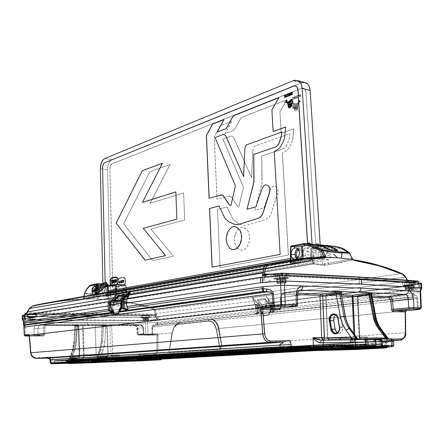 <?xml version="1.0" encoding="UTF-8"?>
<svg xmlns="http://www.w3.org/2000/svg" width="444" height="444" viewBox="0 0 444 444"><rect width="100%" height="100%" fill="white"/><g stroke="black" fill="none" stroke-linecap="round" stroke-linejoin="round"><path stroke-width="0.33" stroke-dasharray="2.22 1.67" d="M106.815 325.519L106.144 324.758L94.594 324.742L95.055 325.519L106.815 325.519L108.047 355.256L96.22 355.577L95.055 325.519L106.815 325.519M68.659 363.592L67.527 362.792L67.838 362.754L67.749 361.188L74.82 359.951L67.749 361.188L69.314 359.346L70.829 359.446L70.024 361.277L70.829 359.446L94.122 358.758L93.307 360.55L94.122 358.758L98.39 358.491L99.7 360.195L67.438 361.272L67.749 361.188L67.838 362.754L74.958 362.276L75.103 359.69L72.439 356.188L76.856 357.947L75.386 358.857L75.153 359.856L72.439 356.188L72.794 362.287L75.297 362.249L74.958 362.276L74.82 359.951L76.124 358.108L74.82 359.951L75.397 358.841L76.856 357.947L73.787 358.541L78.41 357.903L79.038 357.298L79.265 356.016L72.439 356.188L76.529 357.858L78.41 357.903L68.776 359.535L69.88 358.264L71.073 358.047L74.12 350.283L73.182 350.299L70.418 358.064L71.073 358.047L74.12 350.283L75.88 341.902L74.758 341.919L73.182 350.299L74.12 350.283L75.88 341.902L76.868 326.14L75.619 326.14L74.758 341.919L75.88 341.902L76.868 326.14L82.556 325.569L83.644 355.927L84.249 355.888L83.156 325.508L95.055 325.519L94.622 324.742L83.05 324.725L75.175 325.202L75.619 326.013L76.868 326.013L77.511 325.208L77.456 326.007L82.556 325.569L83.05 324.725L74.159 325.186L74.77 326.04L73.898 342.024L74.77 326.04L75.619 326.14L74.758 341.919L73.898 342.024L72.25 350.777L69.403 358.791L69.886 358.33L74.892 357.198L79.52 356.549L79.72 356.077L78.649 325.602L77.761 324.708L78.2 325.496L77.761 324.708L46.542 324.597L47.025 325.408L46.576 324.597L46.193 324.62C44.544 324.975 43.64 326.124 43.49 328.061L44.772 328.005L43.49 328.061L43.468 334.376L44.755 334.321L43.468 334.376L42.84 335.237L37.102 335.892L37.895 335.02L43.468 334.376L42.752 335.248L43.246 336.069L44.755 334.321L44.772 328.005C44.911 326.418 45.66 325.552 47.025 325.408L78.821 325.552L75.119 326.124L76.868 326.013L75.619 326.013L75.203 325.202L74.226 325.08L77.878 324.731L78.649 325.602L74.992 325.946L74.226 325.08L74.992 325.946L73.898 342.024L74.758 341.919L73.182 350.299L72.25 350.771L74.115 342.113L73.532 346.975L72.366 351.359L72.25 350.777L73.182 350.299L70.418 358.064L69.403 358.791L69.886 358.33L72.366 351.359L69.886 358.33L69.02 359.54L83.372 357.77L82.984 357.337L71.467 358.83L71.85 359.246L83.372 357.77L84.249 355.888L83.644 355.927L82.984 357.337L83.372 357.77L107.565 356.915L108.047 355.256L84.249 355.888L84.016 357.17L83.372 357.77L107.226 357.093L107.576 356.649L108.186 355.272L106.954 325.585L102.17 326.013L101.759 325.435L100.799 325.23L101.848 325.441L102.303 326.14L111.627 325.519L140.804 325.474C142.058 325.613 142.796 326.407 143.029 327.855L143.728 333.666L143.418 327.861L137.163 328.371C136.808 326.462 135.77 325.424 134.055 325.252L40.67 325.163L39.355 322.766L87.163 322.993L88.428 325.286L87.163 322.993L132.756 323.049L133.977 325.252L132.756 323.049C135.659 323.36 137.374 325.186 137.906 328.516L136.73 328.499L137.906 328.516L138.367 334.382L137.24 334.371L137.623 334.265L137.163 328.371L137.623 334.265L137.19 334.349L152.009 333.988L151.953 327.056L152.597 327.006L152.658 333.938L152.009 333.988L157.121 333.511L157.947 334.221L172.305 332.867L169.93 347.93L171.878 333.505L173.809 327.794C175.191 325.508 176.851 324.231 178.788 323.97L178.693 324.264L208.375 321.09C212.199 321.045 214.785 323.826 216.145 329.437L216.439 329.343C215.046 323.587 212.393 320.735 208.469 320.784L208.375 321.09L208.469 320.784L178.788 323.97C176.862 324.231 175.208 325.491 173.832 327.761L171.878 333.505L169.036 352.27L172.305 332.867C172.916 329.359 174.153 326.573 176.013 324.497L177.939 323.288L175.924 324.814C174.12 326.828 172.916 329.537 172.322 332.95L169.553 350.138L172.272 333.25L171.878 333.505L169.097 352.403L171.956 333.566C172.994 328.094 175.236 324.997 178.693 324.264L179.814 322.705C177.667 322.993 175.824 324.409 174.292 326.951L172.155 333.278L174.314 326.912C175.846 324.398 177.678 322.993 179.814 322.705L209.501 319.464L208.469 320.784C212.393 320.735 215.046 323.587 216.439 329.343L216.145 329.437L215.007 325.874L213.192 323.121L212.093 322.144L209.651 321.117L177.533 324.547L174.409 327.123L172.328 331.746L169.097 352.403L219.952 349.151L219.863 349.461L169.009 352.691L169.097 352.403L219.952 349.151L216.145 329.437L219.952 349.151L220.23 348.923L216.439 329.343L218.37 328.943L221.351 344.278L218.731 328.887L219.208 328.765L221.65 344.205L221.351 344.278L218.731 328.887L218.37 328.943L221.489 345.521L221.789 345.454L220.452 349.117L221.489 345.521L221.262 347.319L220.23 348.923L216.439 329.343L218.37 328.943C216.816 322.555 213.864 319.391 209.501 319.464L208.469 320.784L178.788 323.97L179.814 322.705L209.979 319.23L180.186 322.483L177.755 323.41L175.924 324.814C174.12 326.828 172.916 329.537 172.322 332.95L173.687 328.144L176.013 324.497L152.597 327.006L152.658 333.938L157.121 333.511L157.947 334.221L172.305 332.867L169.669 349.062L158.02 349.866L157.947 334.221L158.02 349.866L169.669 349.062L168.864 352.558M87.79 362.371L85.847 362.454L85.981 362.026L87.413 361.965L87.79 362.371L87.413 361.965L92.474 361.682L92.852 362.088L87.79 362.371L92.852 362.088L92.63 361.544L78.505 361.999L92.63 361.544L93.162 361.816L92.852 362.088L93.162 361.816L92.63 361.544L93.456 359.745L93.995 360.017L93.162 361.816L93.995 360.017L93.617 359.607L79.043 360.184L78.505 361.999L92.63 361.544L93.456 359.745L79.204 360.045L111.266 358.541L77.928 359.984L77.572 360.428L91.553 359.59L91.914 359.135L91.553 359.59L93.945 359.49L93.701 359.063L93.945 359.49L110.972 358.974L111.122 361.077L111.899 361.066L93.562 362.082L111.622 361.083L111.749 358.957L110.972 358.974L110.728 358.552L77.928 359.984M29.16 335.276L29.693 336.13L29.254 336.125L29.693 336.13L31.063 352.73L30.63 352.78L31.063 352.73C31.629 355.799 33.25 357.437 35.931 357.625L36.414 358.486L35.931 357.625L50.821 357.143L52.231 357.925L52.725 359.823C51.221 354.434 49.34 358.73 46.698 357.353L35.059 357.553L32.695 356.271L31.596 354.678L31.063 352.73L29.693 336.13L43.246 336.069L42.791 335.242L29.043 335.264L42.752 335.248L29.26 335.292L29.693 336.13L43.828 335.936L44.727 334.665L44.949 327L45.432 326.157L46.587 325.452L78.2 325.496L79.265 356.016L78.41 357.903L69.403 359.457L69.886 358.33L74.892 357.198L73.932 358.53L74.892 357.198L79.52 356.549L78.544 357.892L79.72 356.077L78.777 325.53L78.2 325.496L79.265 356.016L79.887 356.033L72.439 356.188L72.794 362.287L50.322 362.976L52.908 362.915L53.391 363.769L52.908 362.915L52.725 359.823L50.144 359.918L52.725 359.823L52.908 362.915L72.794 362.287L73.266 363.125L72.794 362.287L75.297 362.249L74.958 362.276L75.53 363.064L74.958 362.276L67.838 362.754L68.054 363.292L67.527 362.792L70.108 362.731L70.541 363.536L70.108 362.731L67.838 362.798L68.609 363.592M68.531 363.592L93.773 362.77L93.323 361.977L93.767 362.77L96.587 362.665L96.687 361.866L99.722 361.721L99.14 362.554L99.722 361.721L70.108 362.731L70.024 361.277L70.108 362.731L93.323 361.977L93.307 360.55L93.323 361.977L96.687 361.866L96.587 362.665L112.582 361.888L113.165 361.044L99.722 361.721L99.7 360.195L99.722 361.721L119.541 360.789L119.43 354.934L115.878 358.142L113.12 358.802L113.165 361.044L119.541 360.789L119.43 354.934L114.419 358.674L113.536 356.904L119.43 354.934L112.887 355.117L112.665 356.366L112.043 356.948L113.536 356.904L114.419 358.674L113.12 358.802L113.165 361.044L112.56 361.888M334.421 314.452C336.657 315.318 337.84 316.655 337.978 318.465L339.654 327.755L342.735 327.75L342.735 328.715L342.33 330.547L341.447 332.034L339.521 333.178L338.089 333.067L339.521 333.178L340.864 332.578L341.941 331.352L342.735 327.75L339.654 327.755L338.744 331.468L337.606 332.656L336.197 333.211M339.654 327.755L339.666 327.938C339.921 330.641 338.544 332.412 335.542 333.239M323.515 340.115L321.278 340.154L323.515 340.115M373.976 339.238L373.704 339.876L375.086 339.849L373.704 339.876L374.286 346.692L366.822 346.964L368.52 346.836L368.093 339.971L374.003 339.86L374.886 340.176L375.596 341.414L375.652 346.259L368.52 346.836L368.093 339.971L366.439 339.987L373.704 339.876L374.286 346.692L375.696 346.614L374.286 346.692L374.447 347.147L374.286 346.692L367.848 346.964L367.643 347.519L367.848 346.964L366.822 346.964L368.52 346.836L368.17 347.486L368.52 346.836L375.302 346.464L374.958 347.119M393.24 346.459L393.745 345.426L391.686 345.576L391.564 341.547L382.234 341.697L387.568 341.614L386.097 339M386.358 339L386.635 339.288L389.516 338.961C390.714 339.105 391.392 339.971 391.564 341.547L391.686 345.576L367.693 347.019L367.56 341.936L381.302 341.714L366.233 341.947L365.739 341.342L365.862 340.087L367.266 337.007L359.063 337.107L359.49 337.107L357.698 296.736L357.276 296.681L357.698 296.736L358.541 295.465L357.698 296.736L372.116 297.247L357.698 296.736L359.49 337.107L367.266 337.007L363.797 339.477C365.229 339.621 366.039 340.443 366.233 341.947C366.05 340.431 365.24 339.61 363.803 339.477L361.449 339.516L360.145 338.855L359.496 337.19L367.116 337.09L363.797 339.477L365.562 339.444C366.733 339.582 367.399 340.409 367.56 341.936L366.233 341.947L365.723 341.131L367.266 337.007L367.543 347.164L367.116 348.218L367.543 347.164L365.884 347.18L365.784 347.691L364.735 348.396M417.282 309.64L418.265 308.491L417.465 309.612M354.645 338.939L356.027 339.599L351.182 339.677L356.033 339.599L356.388 338.977L357.636 338.955L356.388 338.977L355.977 339.599C354.85 339.444 354.184 338.667 353.979 337.262L354.645 338.939M327.589 337.612L354.839 337.163L356.388 338.977L355.322 338.461L354.839 337.163L327.589 337.612L353.973 337.179L353.813 333.422L353.973 337.179L327.589 337.612C327.783 339.055 328.427 339.86 329.515 340.021L328.227 339.333L327.589 337.612M329.559 340.021L350.938 339.599L329.559 340.021L329.098 339.394L329.559 340.021L345.876 339.765L329.559 340.021M350.865 339.682L345.876 339.765L350.865 339.682M253.89 351.443L254.312 351.665L253.874 351.076L254.312 351.665L253.851 351.076L254.318 351.665L256.166 351.615L255.722 351.026L253.851 351.076L255.722 351.026L256.166 351.615L257.365 349.8L256.477 349.839L255.738 351.026L253.674 351.143L255.744 351.026L253.579 351.026M253.502 350.938L254.201 351.981M257.309 305.522L258.624 305.361L259.135 306.71L257.798 306.871L257.309 305.522L258.624 305.361L258.353 305.034L257.048 305.195L256.077 304.651L257.37 304.49L258.353 305.034L257.048 305.195L257.309 305.522M270.185 302.93L272.017 303.252L272.877 305.172L269.941 305.106L270.035 303.097M269.835 306.21L269.941 305.106L272.877 305.172L273.182 310.972L270.568 312.038L270.862 310.772L270.629 306.565L269.652 306.543L269.83 306.255M255.849 308.175L260.894 307.714L261.166 308.78L266.239 308.192L266.456 307.059L270.629 306.565L270.862 310.772L256.837 312.343L256.826 308.192L256.482 313.592L259.141 312.537L259.135 306.743L258.197 304.939L256.305 304.634L256.216 306.749L259.135 306.81L256.216 306.749L255.877 308.158M270.307 312.393L255.861 314.047L256.482 313.592L256.837 312.343L270.862 310.772L270.307 312.393M416.977 309.679L417.482 308.586L416.944 298.712L214.696 320.357L214.352 320.718L214.696 320.357C216.85 322.116 218.331 324.814 219.142 328.443L218.67 328.577C217.882 325.047 216.444 322.427 214.352 320.718L212.376 319.419L210.767 319.269L155.45 325.319L151.953 327.056C152.076 325.646 153.291 324.597 155.611 323.909L255.367 312.504L255.045 313.742L257.675 312.693L257.537 306.937L259.135 306.71L257.798 306.932L257.947 312.587L259.163 312.448L259.141 306.776L257.798 306.932L257.947 312.587L259.163 312.448L258.874 312.898L257.648 313.031L257.947 312.587L257.498 306.588L256.427 304.984L255.827 304.85L256.01 308.391L157.626 319.919L144.811 320.635L24.681 319.991L24.653 316.411L24.853 320.784L24.681 319.991L144.811 320.635L144.983 321.351L144.716 317.421L22.866 316.256L22.206 315.445L110.262 301.565L110.373 301.293L109.513 301.432L110.839 301.187L109.962 301.304M258.852 312.898L256.238 313.397L258.852 312.898M421.051 289.199L420.318 291.381L421.35 288.139L420.962 283.516L421.35 288.139L421.794 287.945L414.846 289.671L414.468 285.137L413.098 285.17L413.841 285.048L413.447 285.464L419.447 283.971L419.386 287.773L413.381 289.205L413.447 285.464L419.447 283.971L420.168 283.377L419.641 283.266L419.264 283.727C385.47 281.069 340.259 278.588 283.638 276.285L283.588 280.808C340.215 282.872 385.431 285.126 419.23 287.573L419.264 283.727C385.47 281.069 340.259 278.588 283.638 276.285L283.966 275.735L280.12 275.841L280.669 280.886L264.446 282.14L263.897 277.128L280.12 275.841L263.897 277.128L264.075 277.661L127.733 299.245L127.356 298.84L125.48 299.045M111.327 301.099L112.909 301.137L110.772 301.482L111.633 301.343L112.005 301.737L23.732 315.74L23.399 315.406L23.798 316.228L22.866 316.256L22.888 319.852L22.228 319.092L22.206 315.445L22.866 316.256L24.653 316.411L144.716 317.421L144.811 320.635L147.874 320.535L147.774 321.256L147.774 317.321L147.874 320.535L157.626 319.919L157.52 316.694L158.53 316.605L158.636 319.835L157.626 319.919L157.52 316.694L144.716 317.421L158.53 316.605L255.944 304.645L158.53 316.605L158.636 319.835L256.01 308.391L255.772 309.29L255.833 304.778L257.37 304.49L256.227 304.462L156.871 316.933L254.529 304.967L254.751 304.639L157.121 316.65L147.425 317.288L156.349 316.977L156.321 319.619L147.28 320.191L147.314 317.565L156.871 316.933L254.745 304.639M22.228 319.07L22.888 319.852L22.866 316.256L23.798 316.228L86.974 317.077L147.436 317.288L145.149 317.36L145.31 317.627L156.471 316.705L145.138 317.366L25.142 316.344L25.336 316.644L145.149 317.36C107.587 317.321 67.593 316.983 25.158 316.344L23.798 316.228L24.165 316.539L25.336 316.644L25.164 316.344L24.109 316.383L23.199 315.479L24.165 316.539L23.199 315.479L24.165 316.539L24.503 319.48L23.909 318.775L23.571 315.789M108.181 305.949L110.356 305.616L110.273 301.948L110.356 305.616L110.756 306.671L110.356 305.616L108.181 305.949M108.108 303.863L108.453 310.417M420.324 291.597L420.618 291.497L420.296 291.608L421.001 307.997L421.323 307.897L420.807 307.82M254.318 351.665L256.416 351.576L257.054 351.071L257.309 348.662L256.416 348.695L256.477 349.839L257.365 349.8L257.309 348.662L280.719 348.102L280.247 347.53L280.719 348.118L91.542 359.496L91.137 359.057L280.247 347.53L256.843 348.074L257.309 348.662L280.719 348.102L280.836 349.212L282.24 350.91L280.836 349.223L91.603 360.572L91.542 359.496L280.719 348.118L280.836 349.223L91.564 360.323L90.931 360.35L90.903 359.518L69.997 360.151L69.68 361.849L70.224 359.679L91.137 359.057L90.903 359.518L69.764 360.145L256.416 348.695L256.821 348.074L70.224 359.679L91.137 359.057L280.247 347.53L256.843 348.074L70.224 359.679L69.825 360.151L69.797 360.994L69.825 360.151L256.416 348.695L256.438 350.288L255.744 351.026L69.048 361.888L69.797 360.994L252.914 350.05L69.797 360.994L69.048 361.888L69.736 360.994L69.764 360.145M77.472 325.208L73.898 325.147L77.728 324.708L46.542 324.597L39.655 325.413L38.384 326.656L37.923 328.571L34.099 328.743C34.432 325.069 36.186 323.077 39.355 322.766L40.77 325.163L40.432 325.186C38.861 325.53 38.029 326.662 37.923 328.571L43.49 328.061L44.394 325.596L46.542 324.597L40.77 325.163L141.414 324.969L142.979 326.679L143.268 327.905L137.163 328.371L136.125 326.151L134.055 325.252L140.387 324.731L140.804 325.474L140.387 324.731L111.194 324.753L111.627 325.519L111.194 324.753L110.595 324.775L109.907 325.619L110.595 324.775L106.432 325.119L105.811 325.957L106.499 325.113L103.03 325.23L103.491 326.018L103.058 325.23L100.799 325.23L105.994 324.753L107.015 325.563L108.247 355.261L107.226 357.093L96.42 358.524L96.764 358.092L107.576 356.649L107.265 357.087L96.42 358.524L96.764 358.092L107.576 356.649L108.103 356.005L106.954 325.585L102.103 326.157L101.487 341.541L102.164 326.179L101.487 341.541L99.889 349.728L96.759 357.831L99.889 349.728L101.349 341.591L100.81 346.004L96.764 358.092L96.947 357.359L97.702 357.292L100.782 349.711L102.553 341.53L104.856 341.675L102.908 350.677L100.782 349.711L102.908 350.677L100.144 357.464L100.76 358.53L113.536 356.904L111.805 357.065L113.12 358.802L111.805 357.065L106.854 357.592L114.347 356.787L119.43 354.934L111.155 355.233L110.933 355.694L112.043 356.948L112.887 355.117L111.627 325.519L109.907 325.619L111.144 355.4L105.755 356.343L106.854 357.592L112.043 356.948L110.933 355.694L105.755 356.343L98.69 357.958L99.362 358.63L100.116 358.619L106.854 357.592L105.755 356.343L98.929 357.947L97.702 357.292L99.362 358.63L100.76 358.53L100.144 357.464L104.212 346.409L104.856 341.675L101.487 341.541L99.889 349.728L97.081 357.309L97.702 357.292L100.782 349.711L99.889 349.728L100.782 349.711L102.553 341.53L103.491 326.14L102.303 326.14L101.487 341.541L102.553 341.53L103.491 326.14L105.811 325.957L104.856 341.675L105.811 325.957L109.907 325.619L111.155 355.233L112.887 355.117L111.627 325.519L141.608 325.657L142.951 327.389L143.484 333.627L144.966 335.203L143.878 333.627L143.54 333.938L144.433 335.087L158.086 335.004L157.004 335.054L156.937 334.659L157.947 334.227L156.937 334.659L156.488 334.304L157.121 333.511L156.549 334.304L144.511 334.449L144.966 335.203L157.004 335.054L156.527 334.304L152.087 334.726L152.658 333.938L152.092 334.726L156.488 334.304L144.511 334.449L138.162 335.12L152.087 334.726L151.726 334.748L152.009 333.988L151.704 334.754L147.669 334.981L147.957 334.215L147.669 334.981L146.12 335.031L145.71 334.293L146.148 335.031L138.783 335.126L138.367 334.382L138.811 335.126L138.317 335.048L137.623 334.265L138.317 335.048L144.511 334.449L143.728 333.666L137.623 334.265L143.728 333.666L143.268 327.905C142.974 325.974 142.008 324.914 140.36 324.731L111.017 324.758L100.799 325.23L105.994 324.753L83.056 324.719L83.156 325.508L95.055 325.519L96.22 355.577L84.249 355.888L83.156 325.53L82.556 325.569L83.472 356.887L82.984 357.337L71.467 358.83L71.85 359.246L68.776 359.535L69.436 358.802M341.419 292.141L326.323 294.683L325.979 295.599L341.031 293.323L341.286 292.335M350.338 328.471L350.233 328.832C347.763 325.258 346.098 321.167 345.249 316.561L345.315 316.539M357.625 339L350.344 328.654M385.803 338.411L385.681 337.573L375.602 337.357L376.917 339.21L361.499 339.516L376.917 339.21L375.602 337.357L360.201 337.695L361.499 339.516L359.745 337.323L357.903 296.564L370.696 294.727L375.019 317.321L375.885 316.894L375.019 317.321L375.868 320.762L378.582 327.15L380.408 329.992L380.852 328.577M137.185 359.24L137.118 358.919L330.769 347.968L137.118 358.919L137.091 358.119L330.647 346.919L137.091 358.119L136.719 357.703L330.219 346.364L310.017 346.836L118.132 358.258L136.719 357.703L136.48 358.147L117.899 358.708L118.132 358.258L136.719 357.703L330.219 346.364L310.017 346.836L118.115 358.258L117.771 358.702L309.64 347.424L117.771 358.702L117.749 359.512L309.712 348.501L309.074 349.617L117.066 360.367L117.749 359.512L309.712 348.501L309.995 346.836L310.489 347.386L330.697 346.903L330.242 346.364L331.074 348.723L333.178 348.984L289.727 351.332L331.624 349.023L332.101 349.561L333.655 349.522L334.632 347.857L333.805 347.896L334.066 346.276L334.554 346.814L354.306 346.342L354.429 347.363L355.655 348.929L357.209 348.879L358.13 348.34L384.92 346.892L384.299 348.041L384.92 346.892L387.695 346.709L384.92 346.892L384.815 342.89L387.59 342.762L386.075 342.646C387.063 335.364 389.371 341.131 391.78 339.122L390.848 340.315C388.211 340.942 386.197 341.802 384.815 342.89L385.719 341.897L390.914 340.309L143.867 355.511L143.351 354.734C141.064 356.138 139.039 352.264 138.051 357.315L386.075 342.646L386.18 346.692L367.543 347.164L367.266 337.007L359.496 337.19C359.696 338.583 360.35 339.36 361.455 339.516L386.369 339.277L387.568 341.614L388.861 341.575L387.34 338.983L388.861 341.575L390.37 341.569L388.961 339.116L387.706 338.139L385.964 337.59L386.108 338.5M387.035 338.544L386.807 337.906L387.035 338.544M387.884 338.173L388.961 339.116L389.449 338.961L387.901 338.972M385.542 339.011L329.509 340.021C328.427 340.104 327.056 338.028 327.422 337.523L325.779 295.626L327.583 337.523L326.029 295.149L327.2 294.311L341.53 294.838L327.2 294.311L341.586 292.119M325.779 295.626L327.622 337.518L328.088 338.855L329.098 339.394L351.282 338.939L329.098 339.394L327.622 337.518L325.979 295.599L341.031 293.323L345.249 316.561L347.13 323.088L350.233 328.832L357.237 338.816L351.581 338.933L357.237 338.816L357.703 339.466L358.613 339.449L356.66 339.477M351.248 339.593L357.703 339.466L351.248 339.593M341.775 296.176L325.94 295.615L341.775 296.176M354.734 334.737L354.839 337.163L354.734 334.737M387.862 338.161L385.964 337.59L380.408 329.992C377.744 326.301 375.951 322.078 375.019 317.321L370.696 294.727L371.611 294.611L370.696 294.727L371.289 293.54L369.78 293.756L371.395 293.528L358.502 295.393L357.903 296.564L370.696 294.727L371.278 293.54M380.847 328.571L380.408 329.992L385.964 337.59L360.201 337.695L359.701 337.09L357.903 296.564L358.613 295.388L371.872 295.954L358.402 295.438L368.731 293.917M372.139 293.406L371.395 293.528L372.139 293.406M420.107 309.146L421.001 307.997L420.296 291.608L413.841 293.068L413.93 294.733L413.164 294.849L272.394 310.6L272.35 309.202L413.075 293.184L413.164 294.849L413.075 293.184L420.296 291.608M417.56 309.59L418.265 308.491L421.001 307.997L418.265 308.491L417.482 297.297L416.084 295.399L413.93 294.733L413.841 293.068L272.35 309.202L272.788 307.315L272.394 310.6L413.164 294.849L412.97 296.187L413.164 294.849L413.93 294.733L413.053 296.52L412.421 296.87L271.451 312.332L272.078 311.86L272.394 310.6L272.078 311.86L274.708 310.794L274.509 304.551L273.643 303.063L272.677 302.592L413.281 285.331L421.406 283.311M169.009 352.691L219.863 349.461L221.545 347.391L221.789 345.454L405.239 332.756L405.228 310.867L406.776 309.612L417.482 308.586L416.944 298.712L417.726 298.601L418.265 308.491L417.482 308.586L417.937 308.541L417.166 309.662M393.428 340.587L153.657 355.217L393.428 340.587L153.441 355.228L143.867 355.511L390.914 340.309L391.919 339.116L389.971 339.36L387.723 339.005L387.013 339.188L386.391 340.071L386.141 347.108L386.18 346.692L365.884 347.18L365.723 341.131C365.895 340.548 365.251 339.999 363.797 339.477L361.449 339.516C360.201 339.46 359.407 338.661 359.063 337.107L359.701 337.09L359.063 337.107L357.276 296.681L357.903 296.564L357.281 296.67L358.502 295.393L368.725 293.911M364.985 348.362L365.884 347.18L367.693 347.019L367.56 341.936C367.399 340.409 366.733 339.582 365.562 339.444L388.961 339.116L390.37 341.569L391.564 341.547C391.392 339.971 390.714 339.105 389.516 338.961L390.787 338.933M393.75 345.415L391.686 345.576L390.87 346.831L391.686 345.576L367.693 347.019L366.888 348.229L367.693 347.019L365.884 347.18L365.062 348.346L392.285 346.736M143.867 355.511L153.657 355.217L155.178 354.789L156.638 353.629L157.626 351.914L158.02 349.866C157.714 352.969 156.26 354.75 153.657 355.217L152.98 354.456L143.406 354.734L152.98 354.456L153.424 355.228L143.867 355.511L143.406 354.734L139.599 354.745L138.373 355.539L138.051 357.315L144.794 357.031C143.817 356.377 143.484 355.866 143.801 355.516L143.295 355.927L144.772 356.754L144.855 359.901L119.541 360.789L138.106 360.178L138.051 357.315L138.106 360.178L144.855 359.901L144.222 360.733L144.855 359.901L144.794 357.031L384.815 342.89L384.92 346.892L358.13 348.34L357.831 349.356L357.07 348.929L357.531 349.456L254.85 352.303M380.009 339.099L390.293 338.933M373.704 339.876L374.081 339.21L366.894 339.344L367.649 339.316L368.093 339.971L366.439 339.987L373.704 339.876M375.746 341.797L373.559 339.199L374.003 339.86L368.093 339.971L367.649 339.316L373.31 339.205L365.773 339.355L373.865 339.216M324.442 340.093L339.738 339.804M338.539 339.827L323.654 340.115L338.539 339.827M46.637 357.353L47.131 358.203L46.637 357.353M299.75 290.237L283.738 292.779L281.108 294.833L280.419 297.763L280.48 307.004L280.053 308.203L280.869 306.943L280.48 307.004L280.874 307.07L280.719 308.125L280.808 297.691C280.886 295.005 281.879 293.367 283.777 292.768L297.702 293.223L284.332 292.729L283.483 294.117L281.979 294.699L281.002 296.376L280.874 307.07L280.808 297.841L280.419 297.763L280.808 297.841C280.958 295.538 281.851 294.294 283.483 294.117L284.332 292.729L282.95 293.062L281.801 294.117L281.046 295.737L280.808 297.691L296.259 295.332L296.342 305.156L280.869 306.943L280.808 297.691L296.259 295.332L296.609 293.318L297.524 291.641L299.75 290.237C297.647 290.837 296.487 292.529 296.259 295.332L297.508 295.094L296.259 295.332L296.342 305.156L295.538 306.438M297.519 294.611L283.483 294.117L297.519 294.611M363.364 339.36L373.559 339.199M390.065 338.95L388.084 338.983M387.862 338.988L385.448 339.027M356.471 339.482L357.409 339.466M337.335 316.644L337.978 318.465L341.114 318.492L342.735 327.75L342.646 327L339.56 327.006L337.978 318.465L341.114 318.492L342.646 327L339.56 327.006M337.323 316.622L336.186 315.24M336.175 315.234L334.721 314.507M334.698 314.502L337.462 314.474L335.714 314.957L337.462 314.474M339.383 315.268L337.978 314.546L339.383 315.268L341.114 318.492L340.481 316.655L339.383 315.268M345.454 316.455L341.109 293.34M299.517 290.321L284.332 292.729L299.517 290.321M420.962 283.516L414.468 285.137L414.846 289.671L413.653 289.86L413.281 285.331L272.677 302.592L273.787 303.152L274.547 304.934L274.725 310.717L274.448 311.172L272.849 311.338L270.224 312.471L255.861 314.047L257.431 313.27L256.238 313.397L254.684 314.174L157.148 324.869L157.953 323.41L157.304 323.46L157.293 322.277L157.942 322.222L157.737 324.303L157.148 324.869L157.304 323.46L157.148 324.869L155.45 325.319L155.611 323.909L155.45 325.319L180.697 322.555L177.755 323.41L180.281 322.477L209.501 319.464C213.864 319.391 216.816 322.555 218.37 328.943L218.67 328.577C217.882 325.047 216.444 322.427 214.352 320.718L212.781 319.608L209.879 319.23L180.186 322.483C179.104 321.983 177.139 323.476 174.292 326.951L171.878 333.505M402.48 339.566L400.943 340.126C403.574 339.505 405.017 337.046 405.239 332.756L404.895 335.603L403.935 337.978L402.492 339.555M405.239 332.756L221.789 345.454L219.142 328.443L405.228 310.867L405.616 311.266L405.228 310.867L405.022 311.999L405.494 311.938L405.022 311.999L405.239 332.756M211.649 319.197L213.864 319.835L216.167 321.817L217.965 324.775L219.142 328.443L405.228 310.867L406.776 309.612L417.482 308.586L416.916 309.684M406.266 310.689L406.776 309.612L406.204 310.7M390.914 340.309L393.273 340.271L390.914 340.309M152.98 354.456C155.333 354.151 156.649 352.619 156.926 349.866L158.02 349.866L156.926 349.866L157.004 335.054L156.832 350.76L156.227 352.403L155.156 353.652L152.98 354.456M156.488 334.304L138.783 335.126L137.19 334.349L136.73 328.493C136.352 326.523 135.437 325.441 133.983 325.252L40.432 325.18L46.576 324.597L77.755 324.708C77.922 324.464 78.277 324.742 78.821 325.552L79.887 356.033C80.175 356.521 79.726 357.137 78.544 357.892L72.383 358.78L76.257 358.092L75.386 358.857L75.153 359.834L75.297 362.249L76.002 363.053L51.393 363.819M68.654 361.322L96.664 360.423L113.12 358.802L99.7 360.195L98.69 358.458L69.314 359.346L67.438 361.272L68.654 361.322M160.595 359.868L138.556 360.966L138.106 360.178L138.556 360.966L120.002 361.588L119.541 360.789L120.002 361.588L112.582 361.888M51.005 362.909L50.622 362.937M159.091 358.236L158.491 358.264L158.458 357.481L159.057 357.459L159.091 358.236L158.702 357.048L158.458 357.481L140.054 358.036L140.276 357.598L139.793 359.634L140.054 358.036L158.458 357.481L158.491 358.264L159.157 358.569L159.091 358.236L354.356 347.375L354.234 346.359L159.057 357.459L354.234 346.359L354.562 347.352L159.091 358.236M139.849 358.83L139.272 359.662L333.211 348.978L333.805 347.896L139.927 358.83L139.272 359.662L139.927 358.83L333.805 347.896L333.178 348.984L291.27 351.293L333.211 348.978L333.655 349.522L333.2 348.984L331.646 349.023M283.511 350.294L254.024 351.92L281.774 350.338L281.013 349.2L280.997 349.878L281.757 350.793L283.982 350.865L283.533 350.294L281.774 350.338L282.24 350.91L284.443 350.721L285.042 349.772L285.037 347.996L306.41 347.486L305.96 346.931L284.565 347.43L95.005 358.946L94.622 360.228L284.232 349.139L284.055 349.95L283.511 350.294L254.068 351.97L283.511 350.294L281.79 350.338L281.013 349.2M283.55 350.288L93.906 361.1L94.622 360.228L284.232 349.139L284.166 348.035L94.644 359.401L284.166 348.035L284.543 347.43L285.037 347.996L306.41 347.486L306.998 349.75L307.642 350.194L309.024 350.188L307.875 350.216L306.504 348.579L114.824 359.607L114.408 358.369L114.175 358.819L94.794 359.401L95.027 358.946L114.408 358.369L305.938 346.931L284.565 347.43L95.027 358.946L114.408 358.369L305.938 346.931L306.382 347.502L114.796 358.791L306.382 347.502L306.504 348.579L114.824 359.607L114.874 359.906M265.695 351.998L309.041 349.617L265.695 351.998M309.507 350.122L309.063 349.617L267.327 351.953L307.42 349.661M333.733 346.847L139.943 358.036L333.733 346.847M334.082 346.276L140.293 357.598L158.702 357.048L353.829 345.815L334.082 346.276L140.293 357.598L158.702 357.048L353.829 345.815L334.082 346.276M309.812 350.111L310.511 349.112L310.489 347.386L330.697 346.903L331.463 349.306L333.655 349.522L334.51 348.773L334.554 346.814L354.306 346.342L353.851 345.815L354.44 346.331L354.484 347.674L355.045 348.679L355.655 348.929L354.356 347.375L355.655 348.929L357.126 348.89L356.665 348.362L355.178 348.401L314.613 350.643L356.649 348.362L357.126 348.89L357.231 347.313M313.148 350.682L355.178 348.401L313.148 350.682M158.541 358.602L158.491 358.264L158.541 358.602M161.783 358.153L357.226 347.302L161.783 358.153L161.316 359.018M161.783 358.158L161.622 358.574M161.599 358.613L161.239 359.152M136.558 359.274L136.48 358.147L117.899 358.708L117.621 360.334M114.241 359.94L114.175 358.819L94.794 359.401L94.5 361.066M253.008 350.044L256.477 349.839L253.008 350.044M287.401 346.869L287.656 349.95L283.971 350.1L283.871 347.019L287.401 346.869L287.656 349.95L309.823 349.367L309.557 346.37L310.173 346.353L310.511 349.35L309.823 349.367L309.557 346.37L287.401 346.869L309.557 346.37L309.074 345.776L286.896 346.264L287.401 346.869M309.052 345.776L285.958 346.292L262.31 347.757L285.381 347.219L309.052 345.776M284.277 346.376L262.776 347.713L261.705 348.39L261.716 351.398L262.382 351.337L261.977 351.964L261.266 352.009L261.716 351.398L262.465 351.387L262.243 351.953L262.465 351.387L281.307 350.877L262.465 351.387L262.454 348.401L262.465 351.387L261.716 351.398L262.382 351.337L262.371 348.34L262.382 351.337L283.971 350.1L283.871 347.019L262.371 348.34L283.871 347.019L284.277 346.376L262.776 347.713L262.371 348.34L261.705 348.39L262.454 348.401L261.705 348.39L262.371 348.34L262.776 347.713L262.454 348.401L283.411 347.902L262.454 348.401L262.859 347.757L283.816 347.275L283.411 347.902L286.746 347.763L286.275 347.169L309.207 345.771L310.173 346.353L283.411 347.902L283.816 347.275L286.275 347.169L286.746 347.763L286.907 350.599L286.746 347.763L310.173 346.353L310.511 349.35L289.793 350.516L310.511 349.35L311.189 349.911M283.411 347.902L283.572 350.749L283.411 347.902M283.971 350.1L283.566 350.749L283.971 350.1L287.656 349.95L288.134 350.56L287.656 349.95L309.823 349.367L310.312 349.966L283.566 350.749L261.977 351.964L262.382 351.337L283.971 350.1M309.257 346.686L308.852 347.297L290.359 347.735L290.764 347.114L311.394 346.603L345.954 344.538L329.837 344.883L329.537 345.51L330.192 345.055L329.837 344.883L346.309 344.705L348.862 347.302L332.556 347.524L348.496 347.136L348.59 347.569L346.309 344.705L348.496 347.136L332.556 347.524L330.192 345.055L345.954 344.538L346.409 345.138L312.104 347.164L311.655 346.586L345.954 344.538L329.837 344.883L290.792 347.064L290.393 347.674L315.001 346.198L315.112 345.587L315.001 346.198L290.393 347.674L290.792 347.064L290.359 347.735L289.688 347.724L290.393 347.674L289.688 347.724L290.359 347.735L290.387 350.632L289.716 350.643L290.42 350.582L290.393 347.674L290.42 350.582L315.162 349.195L315.001 346.198L326.14 345.698L326.279 348.701L367.749 346.781L316.861 349.739L361.111 347.558L360.589 346.642L332.994 347.696L332.489 348.312L329.537 345.51L329.837 344.883L290.409 347.091L309.257 346.686M309.401 350.122L289.716 350.643L315.162 349.195L315.051 349.811L290.037 351.193L290.42 350.582L290.043 351.193L289.277 351.237L289.716 350.643L289.688 347.724L290.77 347.069L326.429 345.071L326.14 345.698L326.423 345.071L329.864 344.883L345.976 344.538M362.548 347.819L361.954 347.236M365.379 347.441L365.162 346.931L365.379 347.441M367.083 347.397L366.811 346.842L367.083 347.397M315.051 349.811L325.99 349.334L326.279 348.701L325.99 349.334L358.047 347.691L358.325 347.041L358.047 347.691L362.221 347.519L361.677 346.908L362.215 347.519L367.715 347.38L367.177 346.77L367.715 347.38L368.292 347.369L367.749 346.781M315.09 349.778L315.162 349.195L326.279 348.701L315.162 349.195L315.001 346.198L329.537 345.51L326.14 345.698L326.279 348.701L358.325 347.041L332.711 348.324L358.319 346.997L358.597 346.353L333.011 347.696L358.591 346.353L358.319 346.997L361.671 346.864L361.139 346.248L358.608 346.353L360.589 346.264L361.139 346.248L361.671 346.864L367.171 346.725L366.639 346.12L361.111 346.253L367.022 346.115L360.983 346.525L366.344 346.17L366.805 346.797L365.157 346.886L364.691 346.264L365.157 346.886L361.538 347.158L361.188 346.586L361.949 347.186L361.05 347.252L349.317 347.902L348.862 347.302L361.188 346.586M361.25 346.592L360.761 346.631M360.589 346.642L361.05 347.252L349.317 347.902L348.496 347.136L349.123 347.891L346.409 345.138L312.104 347.164L312.276 349.961L312.104 347.164L308.852 347.297L309.024 350.127L308.852 347.297L290.359 347.735L290.16 351.187L290.387 350.632L309.024 350.144M352.664 347.03L368.126 346.82L352.664 347.03L350.594 344.611L365.967 344.278L366.128 344.699L365.64 344.111L350.238 344.444L365.967 344.278L367.876 346.653L352.664 347.03L350.594 344.611L349.872 345.06L351.942 347.486L352.664 347.03L351.942 347.486L352.647 347.819L352.997 347.197L352.664 347.03M382.462 345.843L382.722 346.342L388.489 346.209L368.664 347.402L368.143 346.82L381.468 346.015L352.997 347.197L352.647 347.819L364.38 347.169L364.729 346.542L353.013 347.197L364.729 346.542L364.38 347.169L367.033 347.053L366.711 346.453L364.746 346.542L366.478 346.459M379.22 346.486L379.565 345.854L377.916 345.948L377.572 346.575L379.22 346.486M379.565 345.854L381.535 345.765M368.126 346.82L352.991 347.197L366.705 346.453L367.033 347.053L377.572 346.575L377.911 345.948M382.184 345.743L387.784 345.621L382.451 345.954L387.412 345.621L388.489 346.209M361.782 348.557L360.916 347.974L363.919 347.852L363.614 344.86L360.767 345.16L360.067 344.594L363.098 344.278L363.614 344.86L366.128 344.699L368.498 347.391L387.817 346.264L387.285 345.665L387.817 346.309L360.916 347.974L361.666 348.551M382.306 346.403L387.817 346.309L363.897 347.73L363.614 344.86L360.611 345.132L361.077 347.991L336.069 349.356L335.892 346.598L336.069 349.356L314.857 349.966L315.595 349.905L315.556 347.08L314.818 347.13L315.423 347.141L315.828 346.536L333.122 346.137L332.717 346.731L334.26 346.67L335.892 346.598L332.717 346.731L333.122 346.137L335.464 346.037L335.892 346.598L360.767 345.16L335.892 346.598L335.464 346.037L360.067 344.594L360.767 345.16L361.077 347.991L336.069 349.367M336.069 349.356L332.889 349.484L332.717 346.731L315.423 347.141L332.717 346.731L332.889 349.539L315.462 349.955L315.234 350.499L315.595 349.905L364.385 347.214L352.453 347.802L349.872 345.06L350.222 344.444L315.384 346.531L334.904 346.07L365.612 344.117L366.128 344.699L363.614 344.86L363.098 344.278L365.612 344.117L350.238 344.444L315.912 346.486L315.556 347.08L349.872 345.06L315.556 347.08L315.595 349.905L364.385 347.214L364.036 347.841L364.385 347.214L367.033 347.097L367.355 347.696L367.033 347.097L377.572 346.625L377.234 347.252L377.572 346.625L379.226 346.531L378.882 347.164L379.226 346.531L381.085 346.453M314.857 349.966L314.818 347.13M315.423 347.141L315.462 349.955L315.423 347.141M350.222 344.444L315.912 346.486M382.728 346.387L383.266 346.98L382.728 346.387M387.951 346.253L388.494 346.847L387.951 346.253M387.817 346.309L388.139 346.858L387.817 346.309M357.22 345.582L356.815 346.159L338.939 346.581L339.344 345.993L358.314 345.543L381.901 344.183L362.92 344.588L363.436 345.143L382.068 344.722L381.579 344.178L362.598 344.594L339.505 345.943L338.939 346.581L338.389 346.575L339.161 346.52L339.505 345.943L339.161 346.52L362.754 345.16L362.598 344.594L338.944 345.987L359.501 345.482L359.906 346.026L356.815 346.159L357.22 345.582M356.993 348.873L338.988 349.323L338.939 346.581L356.815 346.159L356.993 348.834L358.941 348.773L356.993 348.834L356.815 346.159L359.906 346.026L359.501 345.482L381.274 344.233L381.685 344.788L359.906 346.026L381.685 344.788L381.951 347.535L382.861 347.469L382.356 347.474L382.068 344.722L382.55 344.722L381.685 344.788L381.951 347.535L360.084 348.707L359.906 346.026L359.912 348.718L381.951 347.535L382.195 348.035L381.951 347.535L382.861 347.469L382.556 344.722M339.205 349.267L339.161 346.52L338.395 346.57L338.939 346.581L338.988 349.323L338.439 349.334L362.981 347.979L362.754 345.16L339.161 346.52L339.205 349.267L338.872 349.844L339.205 349.267L362.981 347.979L362.754 345.16L363.436 345.143L363.714 347.963L362.981 347.979L363.153 348.546L338.023 349.894L338.439 349.334L339.205 349.267M363.714 347.963L382.356 347.474L382.068 344.722L363.436 345.143L363.714 347.963L382.356 347.474L382.85 348.018L382.356 347.474L382.861 347.469L383.361 348.007L364.208 348.518L363.714 347.963M356.993 348.834L338.988 349.323L338.755 349.855L338.988 349.323L338.439 349.334L338.389 346.575L339.488 345.948L362.604 344.594M254.828 352.303L254.39 351.709L309.018 350.227L254.312 351.665M312.304 350.138L357.07 348.929L312.304 350.138M386.363 347.913L357.575 349.45L358.103 348.945L357.747 347.73L357.226 347.302L356.671 348.362L355.194 348.401L354.44 346.331M357.226 347.302L356.671 348.362L161.538 358.708M161.3 359.007L144.855 359.901L161.3 359.007M123.232 358.597L122.888 359.024L136.73 358.225L137.057 357.786L123.249 358.613L155.2 357.248L155.561 357.653L142.002 358.425L141.647 358.031L155.2 357.248L138.772 357.72L139.033 358.125L155.872 357.625L155.256 357.226L123.232 358.597M122.616 359.035L122.233 361.471L136.436 360.711L136.769 360.273L136.758 359.718L136.769 360.273L122.844 361.033L122.516 361.455L122.888 359.024L136.73 358.225L136.752 359.263L136.73 358.225L137.795 358.164L139.033 358.125L139.072 360.101L139.033 358.125L155.206 357.636L155.367 359.657L139.077 360.178L139.333 360.589L156.393 360.04L156.033 359.651L122.572 361.055L155.367 359.657L155.622 360.062L155.367 359.657L156.033 359.651L155.872 357.625L155.206 357.636L155.367 359.657L156.033 359.651L155.722 359.662L155.561 357.653L155.722 359.662L142.113 360.395L142.002 358.425L139.86 358.513L139.882 360.489L123.332 361.033L123.377 359.03L123.332 361.033L122.605 361.061L122.644 359.035L139.86 358.513L123.377 359.03L123.593 358.602L140.071 358.092L139.882 360.489L142.113 360.395L142.002 358.425L155.872 357.625L154.939 357.237M155.722 359.662L155.966 360.051L155.722 359.662M123.332 361.033L123.204 361.422L123.332 361.033M92.885 362.598L93.024 362.282L92.075 362.354L91.02 362.815L91.359 362.393L92.075 362.354L91.719 362.776M93.024 362.282L91.02 362.315L90.842 362.709L90.748 362.304L90.404 362.731L90.748 362.304L114.641 360.989L114.297 361.433L90.165 362.742L90.509 362.326M118.864 358.746L133.344 357.897L133.716 358.314L119.231 359.152L118.864 358.746L133.533 357.886L133.034 357.886L133.716 358.314L133.034 357.886L116.705 358.375L116.961 358.791L133.289 358.302L133.039 357.886L116.489 358.38L97.43 359.49L97.092 359.923L114.613 358.891L114.957 358.447L97.447 359.49L111.4 359.068L97.286 359.629L96.354 361.427L110.029 360.989L111.239 359.202L97.286 359.629L96.187 361.56L110.029 360.989L96.354 361.427L96.154 361.721L97.447 359.49L117.743 358.796L117.71 359.218L111.666 359.474L110.667 361.533L97.225 362.204L110.106 361.527L97.225 362.171L96.903 361.777L109.785 361.127L110.106 361.527L110.645 361.044L110.667 361.533L97.225 362.204L91.12 362.376L91.697 361.943L96.903 361.777L97.225 362.171L95.105 362.26L95.316 361.838L95.083 362.476L91.886 362.393L91.758 362.77M93.024 362.254L93.323 361.843L92.075 362.321L116.988 360.889L133.45 360.361L133.7 360.772L133.45 360.361L134.166 360.35L133.872 360.367L133.716 358.314L134.01 358.286L133.289 358.302L133.45 360.361L134.166 360.35L119.314 361.161L119.231 359.152L133.716 358.314L133.872 360.367L117.788 361.227L117.71 359.218L119.231 359.152L119.314 361.161L110.667 361.533L117.788 361.227L117.71 359.218L111.666 359.474L111.4 359.068L118.809 358.752M133.872 360.367L134.127 360.761L133.872 360.367M91.886 362.365L95.105 362.26L91.886 362.365L92.097 361.943L91.886 362.365M92.097 361.943L109.785 361.127L92.097 361.943M116.711 358.375L133.039 357.886L134.01 358.286L134.532 360.75L117.238 361.311L116.988 360.889L133.45 360.361L133.289 358.302L116.961 358.791L116.983 360.384L116.961 358.791L114.613 358.891L114.63 359.918L114.613 358.891L97.092 359.923L95.915 361.971L96.354 361.427L95.826 361.993L90.748 362.276L95.826 361.993L96.17 361.566L92.424 361.899M97.075 359.729L96.17 361.566L91.092 361.849L90.509 362.287M114.641 360.989L114.641 360.622L114.641 360.989M85.847 362.482L77.517 363.053M111.888 361.483L111.472 358.985L93.995 360.017L111.472 358.985L111.089 358.563L79.143 360.051L78.938 360.456L77.589 360.45L77.545 362.532L111.122 361.077L110.972 358.974L93.945 359.49L93.956 361.1L93.945 359.49L92.63 359.529L91.553 359.59L91.569 361.727L91.553 359.59L77.572 360.428L77.284 362.537L77.572 360.428L77.545 362.532L78.899 362.532L78.327 362.587L78.333 362.082L78.027 362.576L78.433 362.132L71.545 362.593L72.1 362.593L71.889 363.02L71.04 363.037L71.545 362.593L71.145 363.026L78.027 362.576L71.145 363.059L78.327 362.587L78.938 360.456L77.589 360.45L77.961 360.001L79.371 360.012L77.961 360.001M93.695 359.063L77.8 359.995M77.789 362.376L85.981 362.026L85.847 362.454L71.545 362.593L92.474 361.682L77.789 362.376M77.461 362.815L75.225 362.909L75.441 362.482L77.084 362.415L77.461 362.815M75.441 362.482L75.225 362.909L71.889 363.02L72.1 362.593L75.441 362.482M75.18 363.203L71.889 363.02L75.23 362.937L71.889 363.048L71.778 363.42L71.889 363.048L71.04 363.064L70.774 363.486L71.145 363.059L78.327 362.587L77.922 363.026M71.04 363.064L70.696 363.492L77.95 363.026L78.899 362.532L77.545 362.532L77.295 362.953L77.522 362.515L77.162 362.959L77.522 362.515L91.569 361.727L91.209 362.182L91.569 361.727L93.962 361.627L94.206 362.06L93.962 361.627L111.122 361.077L111.372 361.499L76.934 362.97L77.284 362.537L77.334 360.445M88.695 362.243L88.534 359.657L87.696 359.679L87.84 361.827L88.678 361.816L73.982 362.637L54.906 363.248L55.161 360.656L72.844 360.139L72.611 360.584L54.107 361.122L66.905 360.334L67.283 359.868L54.562 360.667L72.844 360.139L87.879 359.257L88.278 359.684L74.992 360.484L74.598 360.067L88.029 359.235L54.701 360.65L54.323 361.105L54.285 363.242L67 362.52L66.905 361.777L66.866 362.715L54.057 363.264L54.906 363.248L54.923 361.111L72.611 360.584L72.672 362.681L72.611 360.584L74.992 360.484L75.047 362.582L74.992 360.484L88.278 359.684L88.423 361.827L75.064 362.681L54.906 363.248L54.773 363.647L54.906 363.248L54.285 363.242L53.907 363.697L54.285 363.242L54.323 361.105L69.336 360.234L69.103 359.795L67.277 359.868L66.905 361.777L66.905 360.334L87.696 359.679L87.457 359.246L69.098 359.795L69.342 362.421L87.84 361.827L87.696 359.679L69.336 360.234L69.342 362.421L69.58 362.859L69.342 362.421L87.84 361.827L88.084 362.26L53.696 363.708L54.057 363.264L54.107 361.122M67.988 362.476L69.342 362.421L67.988 362.476M84.993 362.959L85.054 359.379L82.134 359.462L82.162 362.704L80.714 362.737L80.386 363.159L85.47 362.942L85.248 362.532L85.47 362.942L88.4 362.848L88.173 362.437L89.583 362.409L85.082 362.609L85.054 359.379L88.079 358.957L88.173 362.437L89.599 362.409L80.73 362.731L85.248 362.532L85.154 359.041L88.079 358.957L88.173 362.437L85.248 362.532L89.938 362.804L89.599 362.409L89.472 358.991L85.154 359.041L80.714 359.424L82.134 359.462L82.057 363.075M82.162 362.704L85.082 362.609M81.918 359.041L80.453 359.041L80.714 362.737L85.248 362.532L85.154 359.041L82.134 359.462L81.901 359.046C77.916 359.224 82.528 358.613 85.359 358.591L85.154 359.041L85.359 358.591L88.284 358.508L88.079 358.957L88.284 358.508C92.241 358.33 87.59 358.935 84.815 358.957L85.054 359.379L89.472 358.991L89.705 358.597L84.832 358.957M81.901 359.046L89.882 358.536L81.901 359.046M71.073 358.047L71.467 358.83L71.073 358.047M74.664 350.527L71.462 358.685L74.664 350.527L74.12 350.283L74.664 350.527L75.336 348.562L76.468 341.941L74.664 350.527M75.88 341.902L76.468 341.941L75.88 341.902M77.456 326.174L76.468 341.941L77.456 326.174M37.923 328.571L43.49 328.061L43.468 334.376L37.895 335.02L37.923 328.571L37.895 335.02L34.066 335.187L34.099 328.743L37.923 328.571M24.664 335.636L24.259 334.931L24.764 335.72L24.525 335.153L25.835 335.214L26.268 336.036L25.835 335.214L34.066 335.187L34.51 336.003L42.84 335.237L34.51 336.003L34.066 335.187L37.895 335.02L37.207 335.88L29.243 336.025M24.259 334.926L23.904 326.612M23.871 326.079L23.66 324.153M113.387 312.909L119.386 312.077L113.387 312.909M280.114 308.192L280.869 306.943L297.275 305.034M295.66 306.416L296.342 305.156M421.35 288.139L413.653 289.86L273.021 306.388L272.788 307.315L272.821 302.764L273.021 306.388L413.653 289.86L413.281 285.331L414.468 285.137L413.098 285.17L271.734 302.553L271.517 302.886L412.831 285.564L413.037 285.176L412.831 285.564L413.447 285.464L413.73 285.065L419.846 283.544L413.07 285.176L270.313 302.73L272.81 302.597L271.462 302.764L272.427 303.319L273.787 303.152L272.427 303.319L272.683 303.657L274.053 303.491L272.683 303.657L273.149 305.106L274.547 304.934L273.149 305.167L273.46 310.861L274.725 310.717L273.46 310.861L273.165 311.311L274.425 311.172L271.761 311.682L273.01 311.544L271.451 312.332L412.421 296.87L412.964 296.192L412.421 296.87L413.053 296.52L413.93 294.733L415.062 294.971L413.553 297.119L412.421 296.87L413.553 297.119L415.062 294.971C416.639 295.415 417.521 296.62 417.726 298.601L416.944 298.712C416.772 297.73 415.639 297.197 413.553 297.119L211.183 319.23L413.553 297.119L415.978 297.569L416.944 298.712L214.696 320.357L213.131 319.469L211.622 319.242M180.419 322.605L177.939 323.288L180.336 322.622L177.855 323.399L175.991 324.764C174.192 326.767 172.988 329.487 172.383 332.922L169.036 352.27M23.421 323.088L23.36 321.761L24.004 322.477L25.314 322.577L25.835 335.214L24.908 335.203L24.525 335.153L24.004 322.477L145.343 322.954L145.71 334.293L138.367 334.382L137.385 326.407L135.464 323.965L132.756 323.049L39.355 322.766L36.447 323.743L34.51 326.418L34.099 328.743L34.066 335.187L25.835 335.214L25.314 322.577L147.586 322.877L147.957 334.215L145.71 334.293L145.343 322.954L157.293 322.277L157.304 323.46L154.112 324.453L152.203 326.101L152.009 333.988L147.957 334.215L147.586 322.877L157.942 322.222L255.333 311.139L255.367 312.504L157.953 323.41L157.942 322.222L255.333 311.139L255.294 313.175L254.684 314.174L155.45 325.319C153.641 325.735 152.692 326.296 152.597 327.006L176.013 324.497L177.939 323.288L180.203 322.633M23.36 321.761L24.004 322.477L24.259 334.931M108.647 310.828L111.605 310.4L111.522 308.824L108.358 309.285L111.522 308.824L110.756 306.671L111.605 310.4L108.647 310.828M112.593 312.188L111.605 310.4L112.149 311.838L108.514 310.417L108.186 303.457L108.958 302.042L110.079 301.526L22.2 315.434M24.004 322.477L23.471 320.951L24.009 322.483M22.466 319.802L23.221 320.662L22.888 319.852M23.116 320.54L22.827 320.218M25.269 322.577L24.853 320.784L25.269 322.577M145.382 322.954L144.983 321.351L145.382 322.954M147.547 322.882L147.774 321.256L147.547 322.882M124.958 299.267L126.024 299.406L126.263 301.815L123.882 301.765L126.263 301.815L126.845 303.485M126.962 310.167L126.113 309.113L126.534 309.823L122.81 308.358L122.316 301.726L123.571 301.754L122.316 301.726L122.339 301.232L123.388 299.55L124.536 299.256M126.884 303.502L125.574 303.474L126.007 308.78L125.574 303.474L121.7 304.062L121.545 305.378L116.844 306.083L116.55 304.845L112.798 305.416L112.959 310.206L120.113 309.179L112.959 310.206L113.314 311.411L114.163 312.182L119.408 311.449L114.163 312.182L113.692 311.871L112.959 310.206L112.798 305.416L114.097 305.439L113.825 305.1M120.568 309.113L120.857 309.074L120.568 309.113M122.96 308.774L125.935 308.341L122.96 308.774M113.814 305.05L113.553 303.785L110.29 303.713L113.553 303.785L113.253 301.52M113.042 301.326L111.111 301.337M113.242 311.771L114.163 312.182L113.242 311.771M124.842 299.028L124.17 299.028M262.226 277.112L127.356 298.84L262.693 277.267L263.109 277.772L262.693 277.267L263.897 277.128L262.226 277.112M280.292 276.379L264.075 277.661L280.292 276.379M279.753 275.713L280.12 275.841L279.753 275.713M284.882 275.58L283.966 275.735L284.882 275.58M361.427 279.232L283.966 275.735L360.411 279.37L419.641 283.266L361.427 279.232M420.696 283.144L419.641 283.266L420.696 283.144M180.73 322.555L211.183 319.23M255.333 311.139L255.772 309.29L255.333 311.139M266.966 305.666L260.517 306.232L266.966 305.666M29.837 320.019L34.982 319.93L35.315 319.491L34.982 319.93M35.381 319.486C33.622 319.769 27.683 319.736 29.709 319.452C31.48 319.169 37.446 319.203 35.381 319.486M35.27 319.819L30.12 319.908M143.529 320.524L147.491 320.546L147.769 320.146L147.491 320.546L147.919 320.429L143.529 320.524M147.808 320.141L143.184 320.118L147.808 320.141M406.815 289.105L405.389 289.46L411.072 289.305L411.333 288.75L411.072 289.305L412.52 288.955L406.815 289.105M411.377 288.75C407.181 289.266 401.97 289.022 406.41 288.511C410.656 287.978 415.856 288.234 411.377 288.75M278.86 283.072L277.722 283.461C279.082 283.738 281.379 283.699 284.61 283.344L284.965 282.7L284.61 283.344L285.769 282.95C284.399 282.673 282.095 282.711 278.86 283.072M285.042 282.695C280.924 283.339 273.904 283.006 278.338 282.373C282.506 281.724 289.549 282.068 285.042 282.695M115.773 303.124L122.172 302.453L115.773 303.124M320.263 245.576L316.178 245.227L322.982 247.053L329.72 250.2L337.323 250.866L332.284 247.896L326.773 246.204M107.132 283.772L106.055 283.76L107.109 283.777L106.882 284.249L105.833 284.232L106.882 284.249L107.048 293.151L107.465 293.162L107.47 295.832L106.044 295.809L106.055 283.76L101.004 284.576L104.823 283.844L105.178 284.11L101.398 285.02L100.866 284.626L102.325 284.693L101.282 284.676L101.532 285.054L102.581 285.07L102.359 284.693L101.998 284.759L102.325 284.693L102.714 285.137L102.386 285.203L101.998 284.759L105.972 284.976L102.303 284.859L102.52 285.242L106.216 285.348L106.005 284.976L109.651 285.142L105.972 284.976L106.216 285.348L109.89 285.52L109.651 285.142L110.861 285.092L110.501 285.509L111.233 285.031L111.438 285.403L112.465 285.464L112.265 285.092L110.861 285.092L113.436 285.048L113.076 285.459L116.933 284.743L117.21 284.332L113.436 285.048L117.421 284.249L116.805 284.654L116.7 296.109L115.29 296.048L115.279 293.401L115.69 293.412L115.773 284.593L116.805 284.654L115.773 284.593L116.012 284.127L117.044 284.188L116.078 284.121L116.284 284.493L125.702 285.226L127.04 296.376L125.985 285.281L125.702 285.226L126.806 296.276L127.789 297.214L127.04 296.376L124.842 296.736L124.647 293.972L125.375 292.907L125.574 291.258L125.153 289.71L124.298 288.922L123.055 289.605L122.611 291.758L113.559 291.48L113.764 290.021L115.235 288.489C115.94 288.489 116.378 289.31 116.561 290.948L125.574 291.258L116.561 290.948C116.334 292.907 115.834 293.9 115.074 293.934L114.902 293.945C114.252 294.056 113.803 293.234 113.559 291.48L122.611 291.758L123.338 293.717L124.647 293.972L125.375 292.907L125.574 291.258L125.153 289.71L124.298 288.922L124.098 286.091L118.587 287.085L109.751 294.738L108.414 299.317L108.88 299.622L125.552 297.574L108.88 299.622C124.22 300.943 138.889 303.718 152.891 307.942L152.353 308.552L141.764 305.622L130.913 303.28L119.825 301.426L108.453 300.205L108.88 299.622L108.441 300.2L119.825 301.426L133.65 303.807L152.353 308.552L152.891 307.942L155.322 310.456L156.332 313.503L155.35 313.753L154.346 310.672L155.322 310.456L154.346 310.672L152.353 308.552L154.029 309.94L155.35 313.753L156.332 313.503L155.322 310.456L152.891 307.942L401.687 273.621C386.535 267.055 370.351 262.437 353.147 259.762L329.06 264.602L353.13 259.762L329.048 264.602L328.233 263.447L322.627 264.18L321.817 250.965L322.677 264.607L313.453 263.442L313.303 260.961L312.465 261.005L118.098 294.078L117.699 293.651L311.083 260.356L310.794 260.894L311.577 259.723L311.294 247.924L310.872 247.891L311.066 259.673L310.883 247.857L311.127 259.69L311.577 259.723L311.166 260.351L116.872 293.628L116.217 293.24L115.501 284.671M27.123 316.911L35.47 316.783C31.629 317.121 28.832 317.149 27.078 316.866L27.572 316.722L27.556 314.174L27.062 314.335L35.448 314.258L36.808 313.969L34.427 313.753L34.449 316.306L36.83 316.505L36.314 316.655L36.291 314.124L36.314 316.655L36.83 316.5L28.41 316.589L28.311 313.952L34.038 313.653L27.556 314.174L27.572 316.722L34.449 316.306L34.427 313.753L28.394 314.041L28.41 316.589M28.494 316.677L35.12 316.411L36.713 316.566L35.387 316.872C32.995 317.271 24.92 317.205 27.656 316.811L34.404 316.4C36.63 316.439 37.24 316.555 36.236 316.744L35.47 316.783L35.509 314.169L29.426 314.463C27.112 314.419 26.462 314.291 27.473 314.086L34.038 313.653L26.401 313.508L27.262 312.748C70.751 313.608 117.355 314.108 155.511 314.23L155.35 313.753L155.744 314.313L155.123 314.918L155.511 314.23L27.262 312.748L26.784 313.519L36.896 313.875L29.426 314.463L27.189 314.335L27.473 314.086M34.926 317.316L34.943 316.677L30.114 316.783L30.12 317.366L31.43 317.255L31.441 318.598L29.071 318.953L29.065 317.615L31.43 317.255L29.065 317.615L29.276 316.911L28.993 316.999L30.364 317.11L30.386 319.636L29.01 319.53L29.298 319.447L29.065 317.615L31.43 317.255L31.441 318.598L30.131 318.709L30.137 319.325L34.732 319.441L34.149 319.169L34.943 319.264L34.649 319.347L34.865 317.277L32.49 317.638L32.501 318.975L34.876 318.62L34.626 316.822L34.632 317.399L33.788 317.527L33.783 316.949L33.788 317.527L32.49 317.638L32.501 318.975L33.8 318.864L33.805 319.475L30.386 319.636L30.364 317.11L34.921 316.733L28.91 316.894L34.71 316.733M141.93 317.654L141.209 317.826L141.93 317.654L141.864 315.362L141.142 315.534L142.768 315.606C140.915 315.573 140.593 315.462 141.791 315.279L142.79 315.24L141.864 315.362L141.93 317.654L142.863 317.538L142.79 315.24L142.863 317.538L148.385 317.282L150.033 317.421L149.289 317.593L149.223 315.307L149.961 315.129L148.313 314.979L148.385 317.282L142.863 317.538M143.856 318.004L146.986 317.854L147.003 318.381L145.721 318.481L145.754 319.686L147.042 319.586L147.058 320.135L143.923 320.279L143.856 318.004L143.923 320.279L142.974 320.207L143.384 320.113L143.368 319.563L142.957 319.658L142.929 318.459L145.56 318.137L145.593 319.353L142.968 319.669L143.318 317.826L142.907 317.921L143.856 318.004M147.425 314.985L141.142 315.534L148.285 315.429L148.357 317.704L148.285 315.429L149.972 315.09L149.223 315.307L149.289 317.593L141.209 317.821L148.357 317.704L142.929 318.037C141.153 318.004 140.842 317.904 141.997 317.738L141.553 317.976L144.3 318.026L149.95 317.516L141.997 317.738M404.889 284.943L404.545 281.552L406.465 281.307C412.509 280.497 419.88 280.935 413.503 281.707L415.856 281.219L416.128 284.515L413.658 285.176L416.128 284.521L415.012 284.299L416.128 284.515L413.714 285.07L413.442 281.818L415.85 281.246L414.74 281.019L415.012 284.299L406.809 284.704L406.543 281.424L404.623 281.668L404.889 284.943L402.591 285.536C404.173 285.842 407.242 285.764 411.793 285.303C406.848 285.792 403.768 285.847 402.547 285.481L406.809 284.704L415.012 284.299L414.74 281.019L406.543 281.424L406.809 284.704M406.399 285.253L405.078 285.592L405.705 285.681L410.339 285.459L410.4 286.202L408.197 286.391L408.336 288.106L410.545 287.917L410.611 288.7L406.254 288.933L405.705 285.681L405.971 288.916L405.317 288.805L406.665 288.511L405.305 288.866L406.665 288.511L406.604 287.729L405.339 287.962L405.2 286.236L410.606 285.57L410.75 287.307L405.339 287.962L405.2 286.236L410.606 285.57L410.75 287.307L408.524 287.496L408.591 288.284L413.902 288.173L412.531 288.472L412.465 287.69L413.747 287.457L413.603 285.725L408.197 286.391L408.336 288.106L413.747 287.457L413.603 285.725L408.197 286.391L413.414 285.786L412.321 285.964L412.26 285.22L413.636 284.909L408.319 285.015L408.38 285.764L408.319 285.015L406.399 285.253L406.46 285.997L406.399 285.253L405.056 285.559L410.339 285.459M406.893 284.82L414.924 284.426C416.683 284.576 416.256 284.826 413.653 285.181L407.514 285.764L402.68 285.614L406.893 284.82L414.924 284.426L415.945 284.726L413.653 285.181M275.641 278.183L273.748 278.754L275.713 279.137L284.976 278.671L275.713 279.137L277.9 279.293L284.893 278.799L275.813 279.254L273.748 278.754L275.641 278.183L275.43 274.375L273.543 274.975L274.958 275.23C272.788 275.008 272.921 274.675 275.324 274.237L273.543 274.975L276.329 275.408L286.663 274.603L286.885 278.377C288.4 278.138 289.033 277.911 288.789 277.7L286.941 277.406L288.85 277.789L286.885 278.377L286.663 274.603L288.628 273.992L286.719 273.593L286.941 277.406L277.544 277.883L277.334 274.07L275.43 274.375L275.641 278.183L286.941 277.406L286.719 273.593L277.334 274.07L277.544 277.883M277.678 278.555L276.59 278.882L277.617 278.982C276.09 278.871 276.079 278.682 277.572 278.416L276.59 278.882L277.705 279.098L283.006 278.832L283.056 279.692L280.697 279.925L280.813 281.918L283.172 281.69L283.222 282.6L277.916 282.856L277.705 279.098L277.916 282.856L277.583 282.839L276.801 282.662L277.889 282.345L277.839 281.429L276.762 281.718L276.751 279.648L282.012 278.899L276.645 279.72L282.012 278.899L282.123 280.913L276.762 281.718L276.645 279.72L277.728 279.42L277.678 278.555M286.885 278.377L275.796 279.254C273.304 279.071 273.282 278.76 275.746 278.321L273.893 278.888L275.813 279.254L273.748 278.754L273.543 274.975L274.953 275.23L273.404 274.814L277.228 273.931C283.167 272.932 293.173 273.521 286.752 274.475L284.832 274.781L284.976 278.671L284.759 274.903L286.663 274.603C288.178 274.359 288.811 274.12 288.567 273.898L281.757 273.637L277.334 274.07M113.126 305.156L110.362 305.017L110.401 304.018L113.126 305.156M296.742 258.647L298.662 259.512C301.537 259.224 303.052 257.104 303.197 253.152L299.417 252.819L303.197 253.152L302.691 256.388L300.971 258.774L298.618 259.507L296.742 258.647M302.103 259.007L302.536 259.041L302.297 247.13L302.63 247.125L302.875 259.03L302.536 259.041L302.297 247.13L301.865 247.092L302.081 259.007L302.431 260.134L302.142 260.251L301.692 259.64L300.766 259.574L107.326 293.345L107.071 295.604L106.449 295.637L106.438 293.778L300.36 260.001L300.327 262.504L290.659 262.343L290.937 246.958L290.437 261.727L316.356 257.526L294.644 261.011L294.45 259.302L295.804 259.124L294.6 259.313L294.644 261.011L293.906 262.099L323.987 257.437L293.895 262.099L289.899 262.793L290.282 262.987L290.659 262.343L289.899 262.793L290.715 261.699L290.348 261.799L290.659 262.343L290.01 262.77L290.715 261.699L294.644 261.011L294.017 262.082L290.01 262.776M352.014 258.319L351.848 258.663L328.233 263.447L327.855 259.746L329.598 259.235L330.686 257.376L330.647 255.006L329.981 253.679L328.427 252.741L327.167 252.986L325.863 254.479L325.53 256.71L315.529 255.933L316.195 253.219L318.076 251.809L320.074 252.525L321.023 254.967L330.791 255.788L330.369 254.295L328.954 252.88L327.167 252.986L326.112 254.001L325.508 256.133L325.785 257.809L326.301 258.747L327.999 259.762L329.054 259.579L330.436 258.103L330.791 255.788L321.023 254.967L320.352 257.692L317.915 259.118L316.461 258.364L315.529 255.933L325.53 256.71L326.301 258.747L327.855 259.746L328.233 263.447L324.286 264.097L325.014 265.251L323.626 265.301L325.014 265.257L322.677 264.607L313.453 263.442L313.137 260.328L312.626 259.823L311.577 259.723L311.438 247.946L311.843 247.314L312.354 247.785L313.259 259.429L312.809 259.396L313.125 262.898L314.668 263.037L313.486 247.913L312.354 247.785L313.486 247.913L313.137 247.436L311.888 247.308L314.702 247.369L314.324 247.902L321.373 246.592L321.656 246.054L314.702 247.369L322.139 245.904L321.828 245.787L321.412 246.437L320.279 246.303L320.596 245.66L320.318 246.192L320.945 246.076L321.317 245.532L320.696 245.654L321.828 245.787L320.696 245.654L321.539 245.293L320.984 245.926L312.831 245.177L313.236 244.516L321.395 245.277L312.854 244.505L311.516 244.627L311.977 245.255L311.355 245.371L310.894 244.749L310.495 245.404L309.335 245.332L309.734 244.672L310.645 244.733L308.891 244.683L308.019 244.788L308.48 245.415L301.448 246.759L300.988 246.143L308.019 244.788L300.616 246.276L301.426 246.842L302.958 262.199L304.529 262.282L304.218 258.741L303.763 258.708L302.58 246.919L301.426 246.842L302.58 246.919L302.203 246.426L300.949 246.359L302.103 246.431L301.665 247.08L290.937 246.636L290.937 246.925L291.32 245.987L302.059 246.442L291.275 245.987L294.799 245.299M418.575 282.983L419.136 287.984L418.553 282.978L419.036 287.829L359.535 284.304L359.085 279.098L359.535 284.304L282.711 281.074L282.334 275.574L282.711 281.074M259.59 310.195L258.33 308.558L257.304 307.981L260.09 307.947L260.167 310.128L259.59 310.195L262.659 314.069L259.59 310.195M25.624 314.419L87.535 315.434L25.658 314.413C68.204 315.129 108.297 315.534 145.937 315.629L146.043 320.346L25.402 319.669L25.419 314.607L87.535 315.434L87.585 320.213L87.535 315.434L145.837 315.806L87.618 315.262L145.91 315.634L25.624 314.419M97.913 286.513C99.095 286.785 99.756 288.028 99.9 290.248L99.573 292.613L98.196 294.622L96.914 294.611L95.776 292.946L97.519 294.794C98.984 294.522 99.778 293.007 99.9 290.248L96.37 290.121L99.9 290.248L99.473 288.017L98.446 286.685L97.164 286.691L96.087 287.967L97.913 286.513L94.55 286.325M55.089 301.487L82.878 298.951L83.583 298.129L82.712 298.979L93.745 296.703L94.344 295.893L83.583 298.129L83.877 296.403L83.583 298.129L96.481 295.521L96.481 294.178L96.481 295.521L95.926 296.331L93.64 296.72L94.344 295.893L94.583 294.511L93.462 294.711L94.372 294.633L94.344 295.893L97.73 295.46L97.719 293.961L97.73 295.46L96.481 295.521L95.898 296.331L97.691 295.782L106.449 295.637L106.71 296.015L97.946 296.17L97.702 295.782L97.974 296.165L95.826 296.342L97.702 295.782L97.73 295.46L97.702 295.782L106.449 295.637L106.554 293.312L107.981 292.99L107.925 292.158M105.084 290.559L103.913 288.028L98.229 287.823L99.262 290.365L105.084 290.559L99.262 290.365C99.173 292.341 98.607 293.423 97.552 293.606L96.176 291.702L96.853 293.256L98.046 293.484L99.029 292.052L99.234 289.932L98.218 287.185L97.003 287.418L97.014 288.051L102.947 288.206L101.981 291.12C102.225 292.885 102.714 293.75 103.446 293.723L103.613 293.712C104.412 293.678 104.901 292.629 105.084 290.559M96.309 290.942L101.981 291.12L96.309 290.942M108.342 290.975L108.003 284.188M107.936 292.158L108.63 293.811L107.975 292.979L108.397 293.001L108.347 292.085L108.475 293.012L108.397 292.074M115.501 284.687L115.973 293.256L115.729 284.471L116.117 284.487L116.628 293.251L116.284 284.493L125.702 285.226L125.508 284.859L116.039 284.121L125.741 284.959L125.974 285.753L124.098 286.091L123.393 285.248L124.098 286.091L125.974 285.753L127.04 296.376L124.842 296.736L124.647 293.972L123.648 293.978L122.688 292.341L122.833 290.06L123.321 289.249L124.298 288.922L124.098 286.091L118.959 286.946L118.298 286.103L117.777 286.28C110.312 285.109 101.249 284.776 90.593 285.276L105.539 285.031L118.326 286.097L118.959 286.946L118.587 287.085L117.777 286.28L112.476 290.237L117.777 286.28L118.587 287.085L114.064 290.298L109.751 294.738L108.858 294.111L84.893 293.406L87.401 288.7L90.593 285.276L105.4 285.148L117.777 286.28L125.497 284.865L118.326 286.097L103.935 284.976L90.593 285.276C88.328 287.007 86.425 289.721 84.893 293.406L84.36 293.728L84.893 293.406L83.988 297.885L83.472 298.995L82.329 299.572C65.879 300.133 49.24 302.442 32.412 306.515L29.52 308.802L27.262 312.748L27.556 312.215L27.228 311.921M116.617 293.262L116.511 294.05L116.794 293.634L116.511 294.05L310.794 260.894L311.089 260.351L116.872 293.628L312.071 260.417L312.432 260.789L312.615 263.486L313.453 263.442L313.042 264.063L322.361 265.24L322.677 264.607L325.014 265.251L329.048 264.602L328.233 263.447L351.848 258.663L349.661 253.779L349.772 253.252M96.342 289.238L97.014 288.051L96.342 289.238M95.221 286.391L95.954 285.947L95.221 286.391M96.781 293.173L95.127 293.107L94.472 292.346L92.585 292.08L92.358 291.358L94.106 289.838L93.007 290.537L97.353 288.672L93.456 289.31L91.997 289.061L91.797 288.561L94.011 286.757L96.459 285.542L99.129 285.12L95.954 285.947L99.145 285.115L104.701 286.402L99.145 285.115L104.667 286.363L113.564 285.675L105.195 287.124L101.709 289.61L98.784 292.646L97.119 293.367L96.331 292.862L94.994 293.04L94.394 292.352L93.001 292.285L92.535 291.503L94.167 290.099L98.202 288.639L95.316 289.055L98.202 288.517L93.545 289.399L91.919 288.85L93.984 287.046L96.587 285.736L99.023 285.348L105.089 286.63L113.12 285.864L108.014 286.485L104.562 287.512L102.692 288.728L99.567 292.035L97.647 293.168L99.561 291.891L101.582 289.643L99.184 292.407L97.397 293.412M96.109 285.892L94.084 286.774L91.914 288.545L92.097 288.994L93.512 289.238L97.985 288.511L95.338 289.399L98.168 288.489L94.145 289.888L95.355 289.444L93.09 290.537L92.48 291.331L92.741 292.03L94.078 292.23L92.469 291.708L93.09 290.537L92.502 291.586L92.741 292.03L94.478 292.219L95.077 292.946L96.409 292.768L97.33 293.256L98.729 292.596L101.604 289.605L105.145 287.09L113.292 285.681L104.573 286.458L99.045 285.159L97.319 285.281L96.109 285.892L97.575 285.226L99.045 285.159M99.994 287.24L105.023 286.78L99.994 287.24M97.747 285.747L99.556 286.053L97.747 285.747M100.028 286.23L102.725 286.552L100.028 286.23M96.903 286.175L100.111 286.535L96.903 286.175M96.82 286.269L100 286.763L96.82 286.269M93.284 288.7L101.054 287.54L93.284 288.7M102.436 288.117L100.405 289.061L102.436 288.117M101.598 289.05L97.797 292.596L101.598 289.05M98.451 290.753L96.237 292.535L98.451 290.753M99.634 289.416L95.349 292.058L99.634 289.416M99.095 288.589L104.645 286.996L99.095 288.589M98.984 289.044L93.656 291.658L98.984 289.044M98.929 289.005L93.69 291.586M93.69 291.614L98.929 289.038M93.756 291.858L99.062 289.166L93.756 291.858M94.85 287.373L98.69 287.24L94.85 287.373M93.839 290.998L98.302 288.961L93.839 290.998M99.056 288.755L104.751 287.113L99.056 288.755M100.15 286.68L96.786 286.397L100.15 286.68M95.699 286.275L94.833 286.713L95.699 286.275M96.159 286.064L99.018 285.203L96.159 286.064M99.018 285.203L96.159 285.936M106.421 286.774L112.815 285.764L106.421 286.774M101.759 289.793L104.179 287.823L99.722 292.069L101.754 289.649L104.673 287.557L108.02 286.558L113.664 285.842L105.189 286.546L99.173 285.281L96.82 285.548L93.989 286.924L91.708 288.783L91.975 289.272L91.753 288.744L92.491 288.134L91.73 289.05L93.445 289.521L97.131 288.75L93.007 290.537L92.291 291.636L92.568 292.296L92.33 291.547L93.012 290.676L92.33 291.547L92.408 292.146L94.467 292.574L94.977 293.268L97.658 293.295L99.717 291.908L97.663 293.484L96.581 293.284L97.475 293.545L98.823 292.857L101.759 289.793M112.454 290.254L108.647 294.444L101.304 294.838L93.234 294.605L84.754 293.745L84.893 293.406L108.858 294.111L109.751 294.738L109.44 294.733L108.519 298.762L107.52 298.485L108.675 294.45L109.44 294.733L108.647 294.444L101.304 294.838L97.092 299.012L107.565 299.589L107.52 298.485L108.519 298.762L124.842 296.736L125.547 297.574L108.88 299.622L108.414 299.317L107.565 299.583L108.441 300.2L107.57 299.589L108.414 299.317L108.519 298.762L124.842 296.736L125.541 297.574L127.783 297.214L127.189 296.309L126.806 296.276L127.067 296.964L126.862 296.592L118.404 295.97L118.626 296.348L127.101 296.964L118.653 296.348L128.05 294.788L118.653 296.348L118.098 294.078L312.465 261.005L312.615 263.486L129.448 294.056L312.615 263.486L313.042 264.063L322.361 265.24L322.627 264.18L324.286 264.097L325.014 265.251M107.193 285.958L107.393 285.692L106.86 285.592L105.7 286.025L107.193 285.958M90.837 285.092L95.321 284.177L90.953 285.081M95.826 296.342L82.712 298.979L82.329 299.572L82.712 298.979L70.479 299.694L55.001 301.504M24.875 313.753L25.425 314.402L24.77 313.936L25.264 314.591L25.208 319.663L25.419 314.607L25.402 319.669L24.836 319.203L24.72 318.137L24.492 318.786L24.648 314.996M146.12 320.39L152.142 319.974L152.986 319.103L154.407 319.075L155.006 319.791L157.487 319.636L155.1 315.612L156.899 315.329L155.744 314.313L155.539 314.918L146.237 315.623L155.539 314.918L156.899 315.329L155.156 315.545L154.024 315.118L145.937 315.629L25.658 314.413L24.986 313.73L26.24 313.531L24.986 313.73L25.48 314.396L24.925 313.736M264.247 315.878L268.309 315.29L264.263 315.878L263.542 315.296L263.198 314.136L264.374 315.706L268.309 315.29L263.986 315.878L268.182 315.462L264.13 315.884L262.931 314.136L263.164 313.625L262.748 312.576L261.377 311.555L260.722 310.062L262.931 314.041L262.532 312.665L261.766 311.805L261.699 312.326L260.167 310.128L260.722 310.062L260.639 307.881L260.722 310.062L260.167 310.128L260.09 307.908L260.639 307.881L260.09 307.908L260.012 307.087L260.556 307.048L260.012 307.087L259.945 306.144L260.489 306.11L260.639 307.881L261.022 307.836L272.072 306.538L260.639 307.881L260.489 306.11L271.845 304.751L260.489 306.11L259.94 304.961L271.389 303.568L266.039 295.743L268.137 298.851L266.039 295.743L252.608 297.536L259.94 304.961L259.54 305.328L254.562 300.599L255 300.288L254.151 300.838L256.36 307.897L260.012 307.087L260.09 307.947L256.371 307.958L260.012 307.087L259.907 305.91L253.535 299.445L252.608 297.536L259.94 304.961L271.389 303.568L268.126 298.69L271.589 303.663L272.072 306.538L272.111 305.661L270.135 306.288L268.059 299.178L407.681 281.274L405.189 277.139L266.128 295.682L267.288 297.73L266.128 295.682L405.189 277.139L407.681 281.274L268.059 299.178L265.984 295.643L252.553 297.436L266.039 295.743L252.464 297.502L253.03 299.633L253.535 299.445L252.464 297.502L253.03 299.633L255.822 307.992L256.36 307.897L254.151 300.838L253.646 301.026L255.822 307.992L157.548 319.597L155.156 315.545L157.487 319.636L154.695 315.362L146.259 315.623L154.068 315.284L146.215 315.795L146.381 320.335L145.943 315.806L146.043 320.346M352.458 296.575L270.279 306.282L267.91 299.151L270.191 306.26L268.137 298.851L271.722 304.035L272.055 305.655L270.191 306.26L271.156 306.909L271.728 308.808L270.979 308.613L271.728 308.808L270.973 308.791L269.042 313.353L269.613 311.322L269.98 310.806L270.163 311.361L272.072 308.763L272.155 307.059L272.133 308.774L269.519 312.937L272 308.774L272.072 306.538L271.65 309.973L269.93 311.788L269.292 314.424L268.309 315.29L269.486 313.425L268.182 315.462M259.451 302.353L261.66 304.656L259.451 302.353L259.712 307.531L261.05 307.775L261.799 308.819L261.738 304.54L269.314 303.735L261.66 304.656L268.531 303.818L268.27 308.069L267.388 306.865L266.295 306.754L266.533 301.465L268.531 303.818L269.314 303.735L266.877 300.854L269.314 303.735L268.531 303.818L266.555 301.293M261.788 304.517L259.241 301.87M261.816 304.645L259.118 301.831L261.816 304.645M259.701 307.531L258.952 307.742L257.859 300.577L259.44 302.347L259.701 307.531M266.544 301.459L265.129 299.644L265.534 306.965L266.161 306.982L266.544 301.459L265.129 299.528L257.842 300.466L258.952 307.742L265.534 306.965L265.129 299.528L257.842 300.466L257.132 299.583L259.44 302.347M265.129 299.528L265.118 298.551L266.888 300.854L265.118 298.551L265.129 299.528M257.132 299.583L265.118 298.551L257.132 299.583M272.111 305.661L272.133 308.774L269.541 313.353M269.658 274.17L346.048 277.827L379.498 279.914L408.436 282.062L409.007 283.777L409.768 282.861L412.953 282.473L412.487 283.339L409.007 283.777L407.681 281.274L409.007 283.777L412.487 283.339L411.638 289.582L353.063 296.503M412.581 283.411L412.953 282.473L413.175 282.689L412.581 283.411L411.721 289.616L413.331 289.233L413.597 288.078L414.518 287.773L415.207 288.783L419.064 287.867L418.403 281.346L413.186 282.684L412.581 283.411M418.32 281.302L412.97 282.467L418.259 281.213M286.663 274.603L276.756 275.302L347.058 278.666L403.812 282.478L411.527 282.062L415.806 281.191L406.543 281.424L402.281 282.229L403.812 281.657L414.829 280.891L415.889 281.213L413.503 281.707L403.729 282.373L411.527 282.062L403.718 282.373L409.768 282.861L418.037 281.141L412.97 282.467L418.009 281.102C384.127 278.305 338.822 275.668 282.107 273.199M419.136 287.984L418.625 282.983M282.6 281.146L282.151 281.102L281.857 275.591L282.14 281.091L271.761 281.89L271.173 280.952L270.13 280.647L267.61 280.941L266.655 282.284L262.271 282.617L264.691 276.912L262.149 282.584L126.779 303.18L126.168 303.147L127.123 298.618L126.168 303.147L122.311 302.442L126.168 303.147L124.259 303.568L122.55 305.661M282.162 273.193C338.889 275.663 384.193 278.299 418.076 281.096L358.663 277.028L282.229 273.204M335.087 246.315L322.139 248.729L321.717 249.35L321.789 250.455L321.717 249.35L323.41 249.817L324.286 264.097L323.41 249.817L322.178 248.734L325.963 248.041L326.784 249.201L323.41 249.817L326.784 249.201L325.963 248.041L334.482 246.359L335.381 247.519L326.784 249.201L327.167 252.986L326.784 249.201L335.381 247.519L334.482 246.359L335.109 246.315M329.681 249.933L322.916 246.67L316.145 244.872L316.206 245.859L323.01 247.73L329.748 250.938L329.698 249.817C325.158 247.275 320.64 245.626 316.145 244.872L317.693 244.933L316.056 244.677L316.206 245.859L326.801 246.831L326.756 246.198L326.801 246.831L332.312 248.568L337.351 251.604L337.285 250.605L329.681 249.933M335.969 249.556L337.018 250.283M335.259 246.331L340.681 247.691M349.506 252.991L349.506 253.629C345.488 250.261 340.981 248.218 335.98 247.502L335.314 246.342L335.98 247.502L335.381 247.519L343.095 249.556L349.506 253.629L351.848 258.663L352.009 258.269M334.449 246.365L306.543 243.75L334.449 246.365M306.538 243.75L304.861 243.506M326.49 245.488L311.333 244.078M352.68 259.285L351.848 258.663L352.68 259.285M337.701 257.864L340.914 258.119M323.97 256.427L324.348 257.098L323.998 257.437M297.741 250.449L304.406 250.916L302.986 252.852L302.797 255.539L303.935 257.692L305.855 258.291L307.648 257.037L308.447 254.523L307.864 251.959L306.182 250.588L299.989 250.028C303.291 251.021 302.12 258.436 298.745 257.897L297.852 257.609L299.328 257.875L301.126 256.643L302.02 253.469L301.554 251.559L299.989 250.028L299.933 249.167L298.39 249.456M297.73 248.712L299.55 248.296L301.076 248.845L302.309 250.172L303.197 253.152C302.886 250.394 301.737 248.784 299.739 248.313L297.73 248.712M290.354 261.677L290.382 259.873M290.715 261.549L290.742 259.823L290.715 261.549M290.859 246.631L301.665 247.08L302.092 259.024L301.692 259.64L302.142 260.251L108.63 293.811L108.242 293.367L301.692 259.64L107.398 293.34L300.766 259.574L300.344 260.106L107.054 293.745L107.071 295.604L300.311 262.609L300.005 263.137L106.71 296.015L107.071 295.604L300.311 262.609L300.505 259.385L301.01 258.946L302.081 259.007M294.938 245.26L304.162 243.551L306.543 243.75M310.65 244.733L311.516 244.627L310.65 244.733M322.139 248.729L311.843 247.314L322.139 248.729M321.717 249.35L311.438 247.946L321.717 249.35M402.07 273.665L401.687 273.621L402.07 273.665M297.103 259.746L267.976 265.412M264.391 273.959C325.169 276.423 373.182 279.121 408.436 282.062L407.403 280.264L408.436 282.062L409.496 282.828L402.586 282.29C370.446 279.787 328.499 277.456 276.756 275.302L274.936 275.23M121.601 308.241L122.755 306.01L122.555 305.683M115.246 296.603L110.778 301.776M117.366 293.811L115.618 297.091L113.37 305.095L110.273 303.979M117.011 294.355L115.285 296.492M113.209 301.065L114.064 300.927L113.753 301.232L114.435 306.06L115.035 305.034L116.611 304.667L116.117 300.599M119.802 300.011L120.202 300.555L113.886 301.554L113.303 301.054M124.908 294.955L122.461 297.957L122.716 303.735L124.098 304.029L124.697 295.626L122.461 297.957L122.705 303.74L121.095 304.112L120.407 305.167L120.096 300.222L122.45 297.963L120.096 300.222L119.847 300.011M125.175 294.611L124.309 295.56L124.709 295.493L124.098 304.029L117.999 304.956L117.971 300.305L117.999 304.956L116.6 304.667L115.917 299.006M127.778 298.512L126.779 303.18L127.778 298.512M113.292 312.193L113.758 313.592M112.931 310.733L113.342 312.082L112.543 310.134M110.623 307.548L112.354 310.084M110.423 302.919L110.234 304.95M110.362 304.012L110.684 302.181L115.296 296.797L115.618 297.091L113.398 305.217L115.612 297.325L114.441 297.519L115.612 297.325L113.398 305.217L24.514 318.742L24.675 314.99M110.273 304.961L110.523 307.52M113.714 312.121L113.786 310.861L113.026 309.546L112.743 310.117L113.714 312.121M111.849 309.568L111.172 307.648L112.038 307.564L113.081 309.734L112.449 310.034M111.155 307.37L112.021 307.37L110.656 307.548L110.362 305.017L112.615 305.161L111.855 305.788L111.155 307.37M267.671 274.342L281.579 273.21M267.11 274.431L264.502 274.842M278.738 282.884L283.328 282.734L278.738 282.884M286.064 279.11L280.697 279.925L280.813 281.918L286.18 281.113L286.064 279.11L284.965 279.404L284.915 278.538L286.03 278.205C285.031 277.877 282.878 277.894 279.581 278.26L279.631 279.132L282.012 278.899L282.123 280.913L279.742 281.141L279.798 282.057C283.1 281.701 285.248 281.679 286.247 281.996L285.131 282.317L285.076 281.407L286.18 281.113L286.064 279.11M284.965 279.404L283.056 279.692L283.006 278.832L284.915 278.538L284.965 279.404M276.801 282.662L276.573 278.838L277.705 279.098L283.078 278.704L277.617 278.982L276.518 278.677L284.426 277.816L286.086 277.994L285.486 278.327L277.6 278.982L283.094 278.704M284.893 278.799L288.589 278.077L286.852 277.556L280.98 277.672L275.746 278.321M277.65 278.022C283.355 277.095 292.962 277.617 286.796 278.505M286.735 274.475L284.832 274.781M406.604 288.622L405.317 288.811L405.033 285.509L410.4 285.348C405.494 285.714 404.134 285.642 406.321 285.131L405.028 285.514L410.395 285.348L413.741 284.776L406.321 285.131M411.732 285.414C406.038 286.147 398.945 285.786 404.972 285.059M411.527 282.062L411.793 285.303L411.527 282.062M413.442 281.818L413.714 285.07L411.793 285.303M411.588 281.951L403.718 282.373M265.279 274.847L266.139 274.88L265.279 274.847M277.228 273.931L283.344 273.415L288.639 273.726L288.85 277.789L286.813 278.505M408.635 282.19L409.768 282.861L408.635 282.19M407.681 281.274L408.136 281.23L407.681 281.274M405.189 277.139L405.627 277.056L405.189 277.139L401.687 273.621L405.189 277.139M252.464 297.502L155.322 310.456L252.464 297.502M253.646 301.026L156.332 313.503L253.646 301.026M156.899 315.329L156.332 313.503L156.899 315.329M142.929 317.621C145.665 317.26 152.286 317.316 149.228 317.671L150.033 317.421L149.961 315.129L148.685 314.901L155.539 314.918L148.685 314.901C150.244 314.951 150.444 315.062 149.284 315.229L142.813 315.684L148.285 315.429L141.12 315.501L147.447 314.896L35.42 313.68L148.096 314.89L150.017 315.018L149.284 315.229M146.947 319.935L144.256 320.085M148.352 318.159L145.721 318.481L148.352 318.159L145.721 318.481L145.754 319.686L148.39 319.369L148.363 318.17L147.941 318.265L147.924 317.743L148.346 317.643L143.318 317.826L143.334 318.354L144.267 318.237L144.25 317.71L144.267 318.237L145.56 318.137L145.593 319.353L144.306 319.452L144.322 320.002L148.413 319.93L147.996 320.024L148.352 318.159M144.183 317.632L147.985 317.66L145.088 317.91L143.251 317.743L148.274 317.516L147.985 317.66L148.363 317.593L148.363 318.17M147.924 317.743L144.25 317.71M149.289 317.593L149.989 317.388L148.385 317.282L148.313 314.979M148.146 314.979L147.575 314.979M35.387 316.872L29.532 317.149L27.656 316.811M27.556 314.174L29.471 314.541L35.448 314.258L35.47 316.783M35.448 314.258L36.369 314.036L35.448 314.258M27.267 311.993L27.556 312.215L29.52 308.802L29.237 308.597L29.52 308.802L30.786 307.331L32.412 306.515L32.69 305.833L32.412 306.515C49.24 302.442 65.879 300.133 82.329 299.572L83.472 298.995L83.25 298.695L83.472 298.995L94.217 298.94L92.813 296.931L91.908 294.566L101.304 294.838L97.092 299.012L94.217 298.94L92.813 296.931L91.83 294.516L84.721 293.745L84.338 293.878L84.721 293.745L83.472 298.995L94.217 298.94L107.565 299.589L108.675 294.45M108.647 294.444L112.46 290.254M390.143 269.064L401.687 273.621L152.891 307.942C147.519 306.249 140.354 304.501 131.391 302.691L108.891 299.622L127.794 297.214L126.862 296.592L118.215 295.954L118.065 293.662L116.628 293.251M325.03 265.257L341.719 262.315L353.147 259.762L365.85 262.115M129.221 294.594L313.042 264.063L129.221 294.594M128.31 294.244L118.282 295.92L128.31 294.244M323.859 257.448L293.895 262.099L289.899 262.793L290.282 262.987L290.659 262.343L300.327 262.504L299.939 263.137L106.71 296.015L95.904 296.331L82.889 298.945L83.555 298.046L83.827 296.414M290.282 262.987L299.939 263.137L290.282 262.987M276.873 262.332L296.115 259.085M104.651 286.979L99.056 288.528L104.651 286.979M98.191 288.839L93.817 290.748L98.191 288.839M98.207 288.861L93.778 290.776L98.207 288.861M98.574 287.107L94.861 287.168L98.574 287.107M104.939 286.641L99.994 286.996L104.956 286.635M99.684 289.294L95.371 291.83L99.684 289.294M100.116 285.991L102.669 286.397L100.116 285.991M105.833 285.958L107.287 285.764L105.833 285.958M106.949 285.764L105.994 286.036L106.799 285.942M101.698 288.9L97.824 292.38L101.698 288.9M297.63 95.71L296.586 95.887L297.43 97.169L297.225 97.691L296.736 97.686L296.864 98.002L297.696 97.314L296.864 96.009L297.63 95.71M291.447 92.913L292.146 92.685M291.836 94.833L292.541 94.195M291.991 94.522L292.441 92.291M298.745 102.325L300.494 100.927L298.784 102.964L300.405 101.004L297.297 103.646L293.634 103.63L293.179 104.518L292.812 107.97L293.112 108.364L293.834 108.258L295.538 106.799L294.405 108.597L294.222 109.801L295.943 110.195L297.158 109.835L297.874 104.235L298.695 102.814L300.516 101.071L298.757 102.531M298.679 102.603L297.297 103.757L294.006 103.58L293.39 104.074L292.962 108.214L293.911 108.281L295.621 106.815L294.25 109.54L294.622 110.145L296.02 110.212L297.125 109.951L297.524 109.357L297.952 104.251L297.28 109.934L297.73 108.769L297.852 104.951L298.712 103.064L297.946 104.268L300.421 101.149L298.751 102.442M295.066 104.34L296.459 104.129L295.066 104.34M296.609 107.115L295.732 109.54L296.609 107.115M293.39 107.714L296.248 105.35L293.39 107.714M293.49 107.831L296.309 105.356L293.49 107.831M293.434 106.344L295.06 105.567L293.434 106.344M295.771 107.06L294.649 109.268L295.771 107.06M296.009 106.66L297.702 104.212L296.009 106.66M295.671 105.306L297.613 103.846L295.671 105.306M297.302 105.6L296.808 106.704L297.302 105.6M293.806 105.2L295.432 104.801L293.806 105.2M293.523 106.471L295.094 105.561L293.523 106.471M293.756 104.312L294.749 104.29L293.756 104.312M296.686 107.132L295.754 109.596L296.686 107.132M296.253 107.109L294.91 109.812L296.253 107.109M296.731 108.242L296.32 109.696L296.731 108.242M297.408 106.443L297.064 109.435L297.408 106.443M298.768 102.719L300.344 101.132L298.768 102.719M298.673 102.508L297.219 103.735L293.756 103.602L293.173 104.54L292.973 108.392L293.922 108.386L295.266 107.243L294.2 109.218L294.378 110.129L296.009 110.323L297.28 109.934L297.652 108.752L296.919 110.095L294.3 110.106L294.122 109.202L295.182 107.226L293.845 108.364L292.985 108.441L292.735 108.009L293.096 104.523L293.556 103.607L297.219 103.624L298.668 102.392M293.445 97.347L292.413 97.519L293.251 98.796L293.046 99.317L292.563 99.312L292.69 99.623L293.512 98.94L292.69 97.641L293.445 97.347M293.256 98.857L292.985 99.345L293.256 98.857M150.1 203.308L183.666 192.918L150.1 203.308L170.052 164.48L150.028 203.297L183.666 192.918L184.71 220.019L150.843 229.037L173.349 256.166L152.669 260.611L123.571 223.881L149.844 171.778L170.13 164.491L149.844 171.778L123.571 223.881L152.669 260.611L173.426 256.171L152.669 260.611L123.571 223.881L149.844 171.778L170.052 164.48L150.028 203.297L183.588 192.907L184.632 220.008L150.843 229.037L184.71 220.019L150.916 229.043L173.426 256.171L152.747 260.617L123.648 223.887L149.917 171.789L170.13 164.491L150.1 203.308M281.18 136.802L254.967 146.026L253.89 147.192L252.941 150.222L251.654 177.767L233.533 137.124L231.94 136.114L230.808 136.153L223.021 139.177L243.423 187.024L239.061 206.288L237.562 206.188L231.491 197.158L237.64 206.199L231.491 197.158L230.097 195.898L216.977 199.284L214.169 137.068L220.274 125.713L231.962 121.184L220.274 125.713L214.169 137.068L220.274 125.713L231.885 121.168L225.036 133.611L233.994 130.236L241.164 117.538L286.935 99.672L241.164 117.538L234.071 130.247L225.036 133.611L234.071 130.247L225.114 133.627L231.962 121.184L220.352 125.73L214.247 137.079L217.049 199.295L230.097 195.898L229.232 195.854L230.841 196.381L237.562 206.188L239.061 206.288L243.423 187.024L238.983 206.277L243.423 187.024L222.944 139.166L243.345 187.013L222.944 139.166L230.73 136.142L222.944 139.166L230.73 136.142L231.94 136.114L231.18 136.097L232.428 136.308L233.455 137.107L251.654 177.767L233.883 137.773L251.654 177.767L252.864 150.205L251.576 177.75L252.864 150.205L253.813 147.175L254.889 146.009L281.191 136.758M269.824 191.109L264.047 207.964L255.028 210.167L261.993 183.139L261.744 155.927L281.54 149.467L261.821 155.944L262.077 180.064L261.744 155.927L281.54 149.467L283.699 148.501L286.003 146.664L288.506 141.447L289.46 137.934L289.949 133.722L281.274 136.769M239.743 224.131L237.079 222.76L233.81 220.202L232.528 218.454L227.001 206.954L217.432 209.44L220.058 267.593L288.317 255.061L282.334 153.152L286.219 150.86L288.223 148.862L290.798 144.422L292.657 139.716L293.778 128.76L281.796 132.95L293.861 128.777L292.735 139.732L293.778 128.76L292.735 139.732L290.876 144.439L288.306 148.873L286.297 150.871L282.334 153.152L288.4 255.067L220.058 267.593L288.4 255.067L282.412 153.169L288.4 255.067L220.135 267.593L217.51 209.446L227.078 206.965L232.606 218.459L233.888 220.213L237.157 222.771L239.782 224.12M281.241 133.189L281.707 132.978L281.163 133.172L279.903 111.744L281.163 133.172L279.903 111.744L286.08 101.154L279.981 111.76L281.241 133.189L293.861 128.777L281.241 133.189M286.663 99.989L286.413 100.422L286.663 99.989M286.325 100.572L286.114 100.938L286.325 100.572M286.047 101.054L279.903 111.744L286.047 101.054M286.141 101.049L286.347 100.688L286.141 101.049M286.43 100.544L286.746 99.989L286.43 100.544M286.813 99.883L241.242 117.555L234.071 130.247L241.242 117.555L286.813 99.883M238.839 228.849L236.158 232.112L234.804 235.814L236.08 232.101L234.271 238.472L234.343 241.02L235.115 244.244L237.163 248.157M237.201 248.202L238.911 249.683L240.715 250.272L243.04 250.011L244.766 249.212L247.019 246.908L248.046 245.066L249.173 242.091L249.717 238.733L248.934 232.9L247.774 230.591L246.592 229.359L244.083 227.722L242.296 227.311L240.565 227.678L238.878 228.815M242.885 227.361L240.487 227.667L242.885 227.361M239.782 224.153L243.989 225.341L247.619 225.036L266.317 219.164L269.358 217.005L271.19 213.547L278.011 191.475L277.805 189.727L276.84 187.507L275.929 186.708L273.682 186.053L271.29 187.479L270.008 190.332M269.874 190.72L263.969 207.953L255.028 210.167L261.91 183.128L261.744 155.927L281.463 149.45L283.622 148.485L285.925 146.653L288.422 141.431L289.383 137.918L289.871 133.7L281.285 136.724M237.152 248.24L238.833 249.678L240.637 250.266L242.962 250L244.688 249.206L246.936 246.903L247.968 245.06L249.095 242.08L249.639 238.728L249.123 233.722L247.697 230.58L246.514 229.348L242.807 227.35L240.487 227.667L238.833 228.777M238.8 228.81L236.08 232.101L234.188 238.467L234.26 241.014L235.037 244.239L237.118 248.196M165.595 255.633L145.016 260.134L165.673 255.639L143.307 228.338L176.862 219.192M142.524 202.414L162.493 163.287L142.524 202.414M175.852 191.886L176.94 219.197L143.234 228.327M228.083 231.318L231.435 227.533L232.562 226.851L234.637 226.496L232.484 226.84M232.767 249.639L229.726 248.168L227.395 244.355L226.218 238.622L226.812 235.059L228.166 231.324L226.734 235.054M255.911 206.932L246.997 209.174L255.994 206.937L262.604 187.485L264.502 185.253L265.695 184.837M245.066 147.591L245.343 146.675M281.818 132.035L246.509 144.899L245.421 146.692L244.977 148.729L243.667 176.507L244.899 148.718M223.304 134.538L222.855 134.588M215.096 137.651L222.932 134.599L215.096 137.651M235.37 185.847L215.174 137.668L235.37 185.847M231.008 205.278L235.453 185.858L231.085 205.289L229.592 205.189M221.295 194.783L209.163 198.24M224.02 119.492L217.266 132.068M271.9 109.868L278.926 97.674L271.9 109.868M273.215 131.491L271.978 109.884L273.215 131.491M284.593 138.051L285.808 127.012L284.676 138.067L282.817 142.813L280.247 147.297L278.244 149.317L275.807 150.882M274.287 151.626L275.891 150.899L274.287 151.626M280.153 254.418L274.364 151.643L280.153 254.418M212.082 267.11L280.236 254.429L212.16 267.094M236.003 224.492L234.36 224.281L230.841 222.788L227.317 220.657L225.918 219.336L224.642 217.566L219.075 206.005M284.682 96.731L285.37 96.404M284.637 97.686L285.548 96.903L285.214 95.183M284.832 96.459L285.076 95.449M287.64 96.492L288.328 95.86M287.79 96.187L288.234 93.967M290.404 258.475L305.539 255.772L305.428 254.184L305.894 252.68L306.826 251.62L307.997 251.271L307.498 243.306M105.134 282.612L105.267 288.528L105.911 288.511L106.466 289.066L106.815 291.247L107.848 291.059M107.881 291.053L108.292 290.981M107.853 291.075L106.887 291.247L106.294 292.851L105.622 293.273L104.679 292.651L104.301 290.937L104.723 289.177L105.339 288.528L102.642 167.81L102.98 165.346L103.979 163.392L104.862 162.715L293.478 86.169L295.371 86.003L293.395 86.147L104.862 162.715C103.463 163.536 102.725 165.235 102.642 167.81L102.57 167.799M313.114 260.445L312.077 244.15L313.114 260.445L103.136 296.292L110.506 296.498L110.373 290.626L110.506 296.498L321.256 261.05L313.114 260.445M102.858 283.722L103.136 296.292L102.858 283.722M307.57 243.146L308.081 251.276L309.757 252.347L310.278 253.896L310.128 255.627L309.346 257.054L307.509 257.792L306.349 257.148L305.616 255.783L290.404 258.497M108.369 290.986L107.886 291.07M107.553 169.763L100.344 168.726L107.553 169.763L110.123 279.931L107.553 169.763C107.703 164.674 109.185 161.305 111.993 159.657L301.082 82.867L293.14 80.703L301.082 82.867L111.993 159.657L110.223 161.011L108.763 163.403L107.825 166.472L107.553 169.763M110.373 290.609L110.223 284.338L110.373 290.609M104.767 158.547L111.993 159.657L104.767 158.547M305.183 82.595L301.082 82.867M320.207 244.91L321.256 261.05L320.207 244.91M112.449 277.617L109.862 168.859L110.201 166.411L111.205 164.469L112.093 163.797L301.426 88.289L112.166 163.808L301.426 88.289L303.435 88.156C304.9 88.678 305.733 89.988 305.933 92.091L306.01 92.113C305.811 90.01 304.978 88.7 303.513 88.178L301.426 88.289L303.036 88.067L304.462 88.717L305.478 90.126L305.933 92.091L316.211 251.964L317.893 253.03L318.415 254.562L318.265 256.282L317.482 257.692L315.645 258.419L314.48 257.781L313.747 256.427L114.275 291.486L113.681 293.079L113.009 293.495L112.055 292.879L111.672 291.175L111.871 289.943L112.715 288.783L112.515 280.225M304.895 82.517L302.708 82.423M112.51 280.203L112.449 277.633M112.704 285.209L112.787 288.789L113.997 289.322L114.352 291.486L313.83 256.432L313.719 254.856L314.186 253.363L315.118 252.32L316.289 251.97L306.01 92.113L305.111 89.355L303.868 88.306L301.504 88.312L112.166 163.808L110.545 165.679L109.862 168.859C109.94 166.3 110.684 164.613 112.093 163.797L112.166 163.808C110.756 164.624 110.012 166.311 109.934 168.87L112.704 285.192M300.2 95.937L299.789 95.943L299.928 96.459L300.666 96.559L300 96.853L299.511 95.449L300.244 94.478L300.66 95.149L300.2 95.937M296.725 96.187L296.686 95.86L297.735 95.499L296.942 96.032L297.758 97.047L297.302 97.996L296.803 97.724L297.358 97.674L297.469 97.008L296.725 96.187M294.594 98.118L294.189 98.124L294.328 98.635L295.055 98.735L294.394 99.029L293.922 97.636L294.644 96.67L295.049 97.414L294.594 98.118M119.369 278.083L123.721 277.223L125.58 278.743L125.696 283.128L123.926 285.248L119.575 286.047L117.749 284.61L117.643 280.286L119.369 278.083M239.821 224.142L244.072 225.347L247.697 225.047L266.4 219.175L269.436 217.016L271.267 213.558L278.088 191.486L277.883 189.738L276.923 187.518L276.007 186.719L273.759 186.064L271.367 187.49L269.958 190.72M292.552 97.813L292.518 97.497L293.556 97.136L292.768 97.663L293.573 98.673L293.046 99.639L292.629 99.351L293.179 99.301L293.29 98.64L292.552 97.813M296.048 97.33L296.381 98.113L295.56 98.54L295.266 96.692L296.242 96.182L296.048 97.33M298.296 95.221L299.178 94.961L298.829 95.26L298.951 97.292L298.424 97.242M298.407 96.964L298.312 95.46M298.623 100.449L299.228 100.128L299.6 100.683L299.284 101.521L298.701 101.637M298.618 101.571L298.557 100.572M116.489 280.286L116.789 279.903L116.4 279.42M116.273 281.868L116.106 281.496M116.184 282.301L116.822 281.424L116.167 280.364L116.295 279.859M114.713 282.545L115.745 282.367L115.662 281.923M298.69 101.487L299.245 101.432L299.517 100.782L299.173 100.239L298.634 100.594M298.568 100.76L298.607 101.382M298.745 100.577L299.084 100.766L299.289 100.366L299.234 101.215L298.801 101.421L298.745 100.577M117.782 280.014L117.632 282.861M117.638 282.95L117.677 284.604L119.503 286.047L123.848 285.248L125.624 283.122L125.508 278.738L123.643 277.217L119.297 278.077L117.854 279.92M117.865 280.425L119.375 278.499L123.587 277.672L125.264 279.043L125.369 282.906L123.776 284.815L119.553 285.597L117.915 284.304L117.871 282.662M119.369 281.013L118.925 282.739L119.453 283.411L119.863 282.878L119.869 282.501L119.43 283L119.247 282.745L119.802 280.886L119.314 280.608L118.887 281.59L119.369 281.013M119.863 281.296L119.247 282.745L119.863 281.296M119.625 285.597L123.848 284.82L125.441 282.911L125.341 279.043L123.665 277.678L119.447 278.505L117.893 280.486L117.987 284.304L119.625 285.597M124.514 280.125L124.037 280.22L124.098 282.512L123.776 282.573L123.704 279.825L124.503 279.67L124.514 280.125M119.325 282.745L119.503 283L119.941 282.506L119.936 282.884L119.525 283.416L119.031 283.044L119.608 281.296L119.442 281.019L118.959 281.59L119.009 280.952L119.569 280.602L119.913 281.585L119.325 282.745M120.091 282.811L120.441 282.745L120.38 280.464L120.701 280.403L120.762 282.684L121.123 282.617L121.134 283.067L120.102 283.261L120.091 282.811M121.395 280.874L122.239 280.108L121.889 282.928L121.467 283.006L120.968 280.353L121.284 280.292L121.395 280.874M122.794 282.756L122.472 282.817L122.4 280.075L122.727 280.014L122.755 281.235L123.121 281.169L123.088 279.942L123.415 279.881L123.488 282.628L123.16 282.689L123.132 281.585L122.766 281.657L122.794 282.756M295.798 96.409L295.488 96.897L295.832 97.264L296.148 96.631L295.798 96.409M296.12 97.83L295.848 98.268L296.12 97.83M290.243 94.528L290.864 94.283M290.204 95.488L291.159 94.561L290.787 92.963M284.843 102.114L285.969 102.231M289.044 108.103L289.882 107.57M289.976 107.592L291.858 106.138L291.919 105.123L290.654 104.007L291.209 104.107M291.308 104.135L292.468 103.924L293.112 103.08L292.829 101.249L291.863 99.284M287.479 102.164L287.024 102.026M289.072 107.992L288.561 107.265L287.729 103.141L286.003 102.12M284.97 102.003L285.903 101.948M286.014 101.976L286.996 102.137M287.446 102.281L289.072 101.67L291.83 99.395M293.04 102.991L292.946 103.347M291.919 105.611L291.791 106.088M112.071 285.753L116.411 284.965L118.176 282.822L118.065 278.41L116.156 276.889M112.121 285.303L110.512 284.016L110.417 280.17L111.971 278.172L116.1 277.35M294.516 98.096L294.971 97.308L294.561 96.648L293.839 97.613L294.144 98.918L294.966 98.751L294.25 98.618L294.111 98.102L294.516 98.096M294.366 96.92L294.711 97.486L294.267 97.913L294.366 96.92M288.955 95.965L289.799 95.41L289.51 93.495M121.051 282.612L120.69 282.678L120.629 280.403L120.307 280.464L120.363 282.739L120.03 283.261L121.062 283.067L121.051 282.612M300.116 95.915L300.577 95.188L300.166 94.455L299.434 95.432L299.744 96.742L300.577 96.57L299.85 96.437L299.706 95.921L300.116 95.915M299.966 94.727L300.316 95.299L299.866 95.726L299.966 94.727M111.788 283.106L112.099 283.061L111.96 280.331M111.261 280.908L111.66 280.847M121.395 283L121.817 282.922L122.161 280.103L121.75 280.786L120.896 280.347L121.395 283M121.384 281.296L121.7 281.235L121.567 282.428L121.384 281.296M112.382 282.989L112.965 281.79M113.065 282.861L113.387 282.817L113.242 280.081M112.671 281.407L112.565 280.214M123.088 282.684L123.415 282.623L123.343 279.875L123.016 279.942L123.044 281.163L122.683 281.235L122.649 280.009L122.328 280.075L122.394 282.811L122.722 282.75L122.694 281.651L123.055 281.585L123.088 282.684M113.958 282.689L114.38 282.628L114.663 279.803M113.919 280.536L113.742 279.981M104.223 282.684L104.063 283.594L103.485 283.727L103.657 284.249L106.244 283.755L103.657 284.249L103.258 286.164L106.582 285.536L105.666 286.424L102.348 287.046L103.258 286.164L106.582 285.536L107.026 283.766M105.128 282.506L106.638 282.212M112.987 282.711L111.633 282.967L112.188 283.228L111.483 284.121L110.928 283.86L111.633 282.967L112.188 283.228L111.361 284.549L111.838 286.48L112.776 287.423L116.128 286.807L115.185 285.858L111.838 286.48L115.185 285.858L114.702 283.916L111.361 284.549L114.702 283.916L114.669 282.767L112.188 283.228L114.58 282.773L113.93 282.528M113.858 282.545L113.059 282.695M304.534 244.927L303.94 245.188L304.334 243.934L305.05 243.634L304.534 244.927M309.413 242.785L310.639 243.75L310.029 243.956L310.234 244.616L304.123 245.787L304.151 244.045L307.492 243.162M308.952 248.34L302.841 249.484L303.796 248.34L309.912 247.186L308.952 248.34M309.912 247.186L303.796 248.34L304.123 245.787L310.234 244.616L309.912 247.186M318.215 244.455L318.842 244.833L318.592 243.995L317.543 243.551L317.971 243.623L318.215 244.455M313.175 244.389L313.803 244.761L312.726 245.987L312.104 245.615L313.175 244.389L313.803 244.761L312.987 245.371L312.62 246.559L313.259 249.167L314.346 250.477L320.468 249.356L319.38 248.035L313.259 249.167L319.38 248.035L318.736 245.404L312.62 246.559L318.736 245.404L318.62 244.017L313.803 244.761L318.17 243.928L317.543 243.551L313.175 244.389M259.413 302.153L257.57 299.966M106.044 324.753L83.056 324.719M338.95 333.216L335.875 333.244M338.628 339.821L321.445 340.148M257.67 313.031L258.874 312.898M258.541 312.926L257.331 313.059M77.506 325.202L83 324.725M327.006 294.328L341.43 292.13M388.039 338.983L389.221 338.95M387.662 347.019L387.79 341.408L387.479 341.569L390.848 340.315L143.801 355.516M393.229 346.47L392.635 346.697M374.07 339.216L365.884 339.36L366.439 339.987L366.822 346.964L366.4 347.596L374.941 347.119M169.031 352.286L171.878 333.516M100.888 325.23L111.194 324.753L140.382 324.731C142.119 324.941 143.129 325.985 143.418 327.866L143.878 333.627L144.539 334.449L156.549 334.304M67.738 363.303L67.438 361.272C67.588 360.045 68.126 359.412 69.053 359.379L69.225 359.346M96.459 358.519L107.265 357.087L108.247 355.261L107.015 325.563M102.103 326.157L101.288 341.569L99.672 349.839L96.809 357.57M95.005 358.946L284.543 347.43M305.96 346.931L284.587 347.43M118.115 358.258L309.995 346.836M330.242 346.364L310.034 346.836M140.276 357.598L334.066 346.276M353.851 345.815L334.099 346.276M280.269 347.53L256.865 348.074M70.202 359.684L256.821 348.074M309.074 345.776L286.924 346.264M361.538 347.202L361.677 347.535M332.978 347.696L348.834 347.302L346.464 344.755M366.639 346.12L332.994 347.696M361.538 347.158L361.272 346.586L361.949 347.18M366.139 344.355L350.266 344.444M366.705 346.453L377.916 345.948M360.228 344.605L360.922 348.013M315.234 350.499L389.033 346.836L388.494 346.253M381.579 344.178L362.948 344.588M123.216 358.597L137.057 357.786M154.945 357.237L138.778 357.72M91.736 362.776L92.519 362.726M97.43 359.49L114.957 358.447M91.12 362.376L91.697 361.943M111.899 361.066L111.749 358.957M93.701 359.063L110.728 358.552M71.04 363.037L71.523 362.598L78.405 362.138M79.149 360.051L78.732 362.87M77.944 363.026L78.355 362.992M88.678 361.816L88.534 359.657M87.457 359.246L54.701 360.65M69.192 359.163L69.403 358.791M210.789 319.269L181.08 322.516M23.471 320.951L23.227 320.662M419.741 283.561L413.037 285.176L271.734 302.553M274.448 311.172L273.188 311.311M272.849 311.338L274.109 311.2M29.809 319.996L29.57 319.619L35.526 319.452L35.298 319.846M143.079 320.624L142.851 320.279L148.152 320.085L147.946 320.446M405.361 289.427L405.061 288.983L412.77 288.511L412.548 288.989M277.683 283.411L277.4 282.922L286.03 282.489L285.808 283M102.298 284.859L109.685 285.142M115.235 288.489L124.131 288.894M35.403 316.872L27.739 317.083L27.078 316.866L27.051 314.291L36.358 314.036M36.247 316.744L36.83 316.505L36.808 313.969M148.302 317.787L141.209 317.821L141.131 315.495L148.34 315.345M298.662 259.512L294.489 259.302M328.427 252.741L318.709 251.792M97.519 294.794L93.773 294.766M103.446 293.723L97.552 293.606M108.425 292.069L108.475 293.012M310.811 247.874L311.066 259.673M116.839 293.628L311.272 260.201M127.472 296.975L126.102 285.448M95.96 285.919C96.315 285.364 97.375 285.098 99.145 285.115L104.679 286.363M93.523 287.168L94.816 286.463M95.332 289.333L93.007 290.504M112.987 285.625L110.578 285.775M97.647 293.168L99.561 291.863M92.502 291.586L92.724 291.997L94.056 292.191M100.943 287.351L93.334 288.422M98.923 289L93.678 291.58M106.682 296.015L95.898 296.337M269.541 313.442L268.193 315.462M259.285 309.934L261.577 312.41M271.983 304.712L267.288 297.73M268.831 303.657L261.777 304.517M267.91 299.145L270.135 306.288M327.999 259.762L317.915 259.118M320.607 245.654L321.228 245.538M321.656 246.054L314.613 247.375M313.131 247.436L311.993 247.302M305.283 258.314L298.745 257.897M299.739 248.313L296.015 247.896M290.348 261.799L290.082 262.693L296.043 259.096M296.02 259.096L289.899 262.793M301.038 246.353L302.198 246.426M122.627 306.66L122.794 305.722M117.455 293.689L116.383 295.715M113.486 305.178L115.706 297.269M266.123 274.892L264.546 274.847M286.247 281.996L286.03 278.205M413.902 288.173L413.636 284.909M402.281 282.229L402.547 285.481C400.954 285.536 405.022 286.219 411.743 285.414M266.444 274.908C326.695 277.322 374.309 279.964 409.29 282.828L409.379 282.828M408.774 282.367L407.581 280.275M142.907 317.921L142.924 318.448M142.957 319.658L142.974 320.207M148.396 319.38L148.413 319.93M28.993 316.999L28.999 317.577M29.004 318.92L29.01 319.53M34.205 319.253L34.965 319.319L34.937 318.659M124.115 294.128L114.902 293.945M127.467 296.975L118.626 296.348M118.026 294.111L118.209 295.954M125.502 284.859L116.073 284.121M117.21 284.332L113.353 285.054M111.233 285.031L112.26 285.092M110.778 285.098L111.117 285.037M102.359 284.693L101.31 284.676M107.326 293.345L300.688 259.579M106.771 296.009L300.005 263.137M300.527 260.056L300.494 262.559M104.64 286.946L99.051 288.495M98.18 288.8L93.812 290.715M104.928 286.602L100.05 286.985M304.934 243.667L304.334 243.934M317.971 243.623L318.592 243.995"/><path stroke-width="0.67" d="M124.07 299.778L122.805 299.983L122.255 301.559L123.549 301.359L124.07 299.778L122.805 299.983L123.132 299.606L124.392 299.406L124.07 299.778M417.382 309.629L406.166 310.7L393.972 310.461L413.114 308.802L414.058 307.564L420.807 307.82L414.058 307.564L413.114 308.802L419.869 309.041L420.807 307.82L420.096 291.364L360.867 288.15C360.806 290.376 359.918 291.708 358.214 292.163L405.638 294.428C407.409 294.011 408.319 292.763 408.386 290.676L360.867 288.15L408.386 290.676C408.319 292.763 407.409 294.011 405.638 294.428L358.214 292.163L300.416 290.182C302.003 289.693 302.83 288.267 302.891 285.903C298.773 286.286 296.531 289.266 296.165 294.849L296.248 304.745L285.342 304.59L284.521 306.033L295.404 306.171L296.248 304.745L295.404 306.171L296.259 306.305L279.936 308.208L279.076 309.596L260.783 309.39L262.693 333.927L30.736 352.769L31.352 355.039L32.64 356.904L34.41 358.103L36.43 358.486L269.747 342.429L267.282 341.836L265.096 340.037L263.492 337.279L262.693 333.927C263.586 339.177 265.934 342.013 269.747 342.429L282.7 342.207L283.566 340.853C286.868 343.007 289.188 336.48 291.142 344.572L279.948 345.049C279.437 343.195 285.087 343.423 282.7 342.207L283.228 342.89L280.519 343.934L279.948 345.049L50.144 359.918L50.821 359.79L50.3 359.091L47.131 358.203C49.045 358.519 50.277 359.046 50.821 359.79L51.005 362.909L50.821 359.79L279.948 345.049L280.197 349.561L281.202 350.81L285.875 350.588L285.808 349.306L280.197 349.561L313.586 348.529L312.976 337.712C314.868 340.443 317.438 342.141 320.685 342.807L321.117 340.16L316.733 339.277L313.153 337.801L321.645 337.69L322.294 339.427L323.515 340.115L321.645 337.69L312.976 337.712L321.645 337.69L320.024 295.404L322.688 295.316L324.32 337.551L321.639 337.601L324.32 337.551L324.836 338.178L323.765 340.11L324.836 338.178L340.909 337.823L339.743 339.804L321.018 340.16L312.976 337.712L315.262 340.165L318.265 342.207L320.685 342.807L323.182 342.774C323.182 341.197 323.593 340.304 324.414 340.098C323.593 340.298 323.182 341.192 323.182 342.774L350.027 342.33L350.682 339.854L339.738 339.804L340.287 339.793L339.765 339.799L340.909 337.823L351.42 338.051L350.682 339.854L321.129 340.16L320.685 342.807L323.182 342.774L323.493 348.129L355.611 346.442L356.371 347.719L360.905 347.513L361.061 346.209L355.611 346.442L365.823 346.031L365.562 341.98C365.373 340.409 364.657 339.538 363.425 339.36L350.682 339.854L350.027 342.33L351.753 342.285L352.331 339.843L350.993 339.86L351.715 338.073L352.697 338.4L352.331 339.843L352.697 338.4L354.34 338.628L354.545 339.666L352.331 339.843L351.753 342.285L353.757 342.269L354.545 339.666L353.757 342.269L355.344 342.241C355.333 340.609 355.727 339.693 356.532 339.482L356.56 339.482M25.191 335.781L24.298 334.909L24.503 335.509L25.191 335.781L24.503 335.509L24.298 334.909L25.208 335.769L29.071 335.314L25.291 335.758L24.459 334.887L24.131 327.095L272.161 293.584L273.021 305.3L262.437 306.565L263.481 307.886L274.076 306.643L273.021 305.3L262.437 306.565L260.944 308.053L260.783 309.39L262.687 309.296L262.754 308.63L260.944 308.053L262.754 308.63L263.481 307.886L262.437 306.565L261.549 307.02L260.944 308.053L29.199 335.214L29.254 336.125L29.199 335.214L28.427 334.415L29.043 335.264L28.427 334.415L24.459 334.887L25.447 335.997L24.764 335.725L25.191 335.781M161.316 359.018L160.617 359.868L160.833 359.435L67.205 362.443L66.977 362.909L160.595 359.868L68.659 363.592L68.054 363.292L68.665 363.564L75.53 363.064L51.82 363.769L51.005 362.909L51.82 363.769L66.977 362.909L66.184 362.021L51.005 362.909L66.184 362.021L66.656 362.848L67.044 362.409L66.184 362.021L66.6 361.094L67.371 361.943L67.144 362.409L66.8 362.249L66.594 361.1M336.78 332.267L337.396 332.739L336.78 332.267L335.181 329.126L333.688 320.69L329.293 320.801L330.83 329.27C331.119 331.857 332.789 333.389 335.847 333.86C338.728 332.523 340.021 330.541 339.743 327.922L339.521 330.047L338.711 331.901L337.429 333.233L335.847 333.86L334.188 333.705L332.673 332.789L331.502 331.241L330.83 329.27L335.181 329.126L335.764 330.885L336.78 332.267M335.869 333.244L333.361 332.262L331.724 329.137L330.83 329.27L329.226 318.553L330.364 315.567L331.779 314.274L334.36 313.864L336.008 314.674L337.751 317.232L339.743 327.922L338.039 318.32C337.762 315.584 335.953 314.113 332.606 313.919C329.692 315.928 328.588 318.22 329.293 320.801L330.175 320.668C329.481 317.588 330.897 315.518 334.421 314.452M335.542 333.239C333.183 332.489 331.907 331.124 331.724 329.137L330.175 320.668L330.663 316.805L331.718 315.362L333.91 314.43M324.42 340.098L321.445 340.148M356.471 339.482L356.543 339.482C355.727 339.693 355.333 340.615 355.344 342.241L323.182 342.774L323.493 348.129L291.403 349.089L290.531 350.421L291.403 349.089L285.808 349.306L285.875 350.588L312.715 349.833L374.936 347.119L375.635 346.709L375.89 345.793L365.823 346.031L364.868 347.375L365.823 346.031L361.061 346.209L360.905 347.513L392.535 346.703L364.735 348.396L384.271 348.041L357.548 349.456L254.856 352.303L281.202 350.81L280.197 349.561L279.948 345.049L291.142 344.572L291.403 349.089L291.142 344.572L290.487 341.708L289.621 340.748L270.612 341.059L269.747 342.429L282.7 342.207L47.131 358.203L282.7 342.207L283.566 340.853L270.612 341.059C267.349 340.698 265.346 338.261 264.596 333.76L262.693 333.927L264.596 333.76L262.687 309.296L263.042 308.114L280.114 308.192M393.24 346.459L393.75 345.415L392.135 345.404L391.192 346.703L392.135 345.404L393.75 345.415L393.229 346.47M351.182 339.677L350.865 339.682L351.182 339.677M254.201 351.981L253.89 351.443M110.262 301.565L110.772 301.482L110.262 301.565L110.273 301.948L110.262 301.548M22.222 319.081L22.261 315.39L109.513 301.432L22.511 315.34L22.2 315.434L22.228 319.07L22.533 318.992L22.511 315.34L22.533 318.992L108.181 305.949L22.533 318.992L22.222 319.081L22.461 319.791M109.962 301.304L108.625 302.231L108.108 303.846L108.447 310.406L108.108 303.863M295.66 306.416L295.593 306.432C296.575 306.604 297.241 306.099 297.591 304.911L296.248 304.745L297.591 304.906L297.508 295.094L296.165 294.849L297.508 295.094C297.974 291.869 298.718 290.248 299.75 290.237L358.214 292.163C359.918 291.708 360.806 290.376 360.867 288.15L284.349 285.248L285.198 281.03L284.349 285.248L280.725 285.348L280.064 281.174L285.198 281.03L361.793 284.265L421.084 287.79L421.794 287.945L420.635 291.469L420.129 291.364L421.084 287.79L420.096 291.364L420.807 307.82L419.869 309.041L420.196 309.129L416.977 309.679M299.75 290.237L300.416 290.182C302.003 289.693 302.83 288.267 302.891 285.903L301.554 286.03L299.123 287.307L297.269 289.76L296.659 291.32L296.165 294.849L296.248 304.745L283.572 304.617L274.248 305.195L281.579 304.706L280.652 285.353L262.027 286.791L127.273 306.521L126.079 303.224L260.65 282.728L280.064 281.174L280.725 285.348L262.027 286.791L262.165 288.778L262.027 286.791L127.273 306.521L127.361 308.142L262.165 288.778L262.62 290.293L263.592 291.281L266.639 291.636C270.041 291.769 271.883 292.418 272.161 293.584L273.382 293.462C272.96 291.109 270.646 289.627 266.428 289.005L266.639 291.636L266.428 289.005L263.37 288.656L263.592 291.281L266.639 291.636L119.386 312.077L266.639 291.636L270.59 292.213L271.734 292.824L272.161 293.584L273.021 305.3L274.248 305.195L274.686 306.593L282.012 306.11L281.579 304.706L280.652 285.353L284.404 285.248L285.342 304.59L281.579 304.706L282.012 306.11L284.521 306.033L285.342 304.59L284.404 285.248L360.867 288.15L302.891 285.903L360.867 288.15L420.635 291.469M341.286 292.335L341.802 292.085L341.419 292.141M345.315 316.539L345.293 316.417C346.126 320.918 347.746 324.908 350.161 328.399L349.095 328.399C346.57 324.908 344.877 320.907 344.017 316.4L345.293 316.417C346.126 320.918 347.746 324.908 350.161 328.399L357.625 339M350.344 328.654L350.333 328.466C347.918 324.98 346.292 320.973 345.454 316.455L341.12 293.401L345.454 316.455M356.66 339.477L354.545 339.666L354.34 338.628L355.799 338.7L356.454 339.482L355.799 338.7L356.676 338.783L357.797 339.455L356.676 338.783L349.095 328.399L350.161 328.399L357.437 338.772L356.676 338.783L358.502 339.444M386.097 339L385.803 338.411M387.34 338.983L387.035 338.544L387.34 338.983M386.108 338.5L386.358 339M387.901 338.972L386.841 338.334L388.583 338.961L387.551 338.322L387.878 338.223L389.221 338.95L387.862 338.161M386.841 338.334L379.237 328.321L378.488 328.743L385.803 338.384L386.841 338.334L379.237 328.321C376.712 324.958 375.008 321.101 374.131 316.75L369.741 294.5L353.069 296.553L354.734 334.737L352.902 295.649L352.469 295.388L352.209 296.542L341.775 296.176L353.069 296.553L368.831 294.394L373.265 316.883L368.831 294.394L367.954 293.129L370.335 292.968L371.917 293.029L371.067 294.55L375.324 316.766C376.173 321.106 377.805 324.958 380.231 328.321L379.237 328.321C376.712 324.958 375.008 321.101 374.131 316.75L375.324 316.766C376.173 321.106 377.805 324.958 380.231 328.321L387.551 338.322L386.841 338.334M380.852 328.577L379.237 328.321L378.488 328.743L376.712 326.085L375.236 323.193L373.265 316.883C374.159 321.339 375.901 325.291 378.488 328.743L385.803 338.384L357.636 338.955L385.803 338.384L385.542 339.011M351.581 338.933L351.282 338.939L351.581 338.933M350.938 339.599L351.248 339.593L350.938 339.599M341.53 294.838L352.664 295.249L367.954 293.129L352.664 295.249L341.53 294.838M353.813 333.422L352.209 296.575L353.813 333.422M387.884 338.173L380.841 328.56L380.231 328.321L387.551 338.322L389.221 338.95M380.841 328.56C378.405 325.197 376.756 321.312 375.885 316.894L375.324 316.766L375.885 316.894L371.611 294.611L371.067 294.55L375.324 316.766L374.131 316.75L369.741 294.5L371.067 294.55L369.741 294.5L370.59 292.973L371.917 293.029C372.921 293.079 372.993 293.201 372.139 293.406L372.727 293.151L371.917 293.029L371.067 294.55L371.611 294.611L372.183 293.373L371.278 293.54M368.725 293.911L369.78 293.756L368.731 293.917M421.001 307.997L420.185 309.135L421.001 307.997M417.166 309.662L406.166 310.7L405.383 311.327L405.494 311.938L393.112 311.671L392.074 311L391.558 309.396L390.726 299.966L389.849 298.429L388.633 297.83L389.471 296.603L405.638 294.428C407.104 294.794 407.953 296.381 408.186 299.184L392.64 301.187L391.569 297.98L390.581 296.981L389.471 296.603L371.872 295.954L389.471 296.603C391.192 296.942 392.246 298.473 392.64 301.187L390.975 301.265L392.64 301.187L393.223 309.318L391.558 309.396L393.223 309.318L393.972 310.461L409.618 308.952L408.802 307.797L393.223 309.318L393.972 310.461L393.112 311.671L391.558 309.396L390.975 301.265C390.703 299.228 389.921 298.079 388.633 297.83L389.471 296.603L405.638 294.428L406.576 294.838L407.381 295.882L408.186 299.184L392.64 301.187L393.223 309.318L408.802 307.797L408.186 299.184L413.431 298.951L414.058 307.564L413.431 298.951L408.186 299.184L408.802 307.797L414.058 307.564L408.802 307.797L409.618 308.952L420.107 309.057L417.271 309.64M388.633 297.83L372.116 297.247L388.633 297.83M382.234 341.697L381.302 341.714L382.234 341.697M389.799 338.944L389.871 338.944C391.103 339.111 391.819 339.96 392.013 341.48L393.628 341.492L392.013 341.48L392.135 345.404L382.467 345.632L382.217 346.542L381.524 346.953L381.069 346.32L375.696 346.614L381.257 346.259L381.302 341.691L380.969 340.609L379.925 339.799L375.086 339.849L379.62 339.765L381.302 341.691L382.229 341.664L382.467 345.632L392.135 345.404L392.013 341.48L382.229 341.664L392.013 341.48C391.819 339.954 391.103 339.111 389.865 338.944L380.009 339.099L381.513 339.832L382.229 341.664C382.023 340.132 381.296 339.277 380.053 339.099L379.62 339.765L379.997 339.099L373.976 339.238M390.787 338.933L389.888 338.944M393.617 341.492L393.75 345.415M386.141 347.108L385.314 347.891L386.141 347.108M374.936 347.119L367.388 347.624L392.385 346.725L364.985 348.362M373.559 339.199L373.615 339.199C374.853 339.383 375.563 340.243 375.746 341.786L355.344 342.241L365.562 341.98L365.823 346.031L375.89 345.793L375.746 341.786L375.063 339.938L373.62 339.199L363.414 339.36C364.657 339.532 365.373 340.404 365.562 341.98L375.746 341.786M355.344 342.241L355.611 346.442L355.344 342.241M50.622 362.937L51.005 362.909M68.615 363.592L75.447 363.064L51.399 363.819L50.322 362.976L50.144 359.918C49.806 358.991 48.801 358.419 47.131 358.203L36.414 358.486L47.131 358.203L36.43 358.486L269.747 342.429L270.612 341.059L267.521 339.893L265.878 337.901L264.84 335.237L262.687 309.296L279.076 309.596L279.936 308.208L263.481 307.886L274.686 306.593L274.248 305.195L273.382 293.462L24.131 327.095L24.259 334.926M280.719 308.125L279.076 309.596L280.086 309.185L280.719 308.125M253.579 351.026L253.136 350.155L254.051 351.77L254.856 352.303L284.582 350.643L318.209 349.639L356.371 347.719L355.611 346.442L323.493 348.129L324.259 349.367L323.493 348.129L313.586 348.529L312.715 349.833L313.586 348.529L312.976 337.712L321.639 337.601L320.024 295.404L297.519 294.611L320.024 295.404L320.873 294.078L335.103 292.085L341.974 291.819L341.12 293.401L345.293 316.417L340.42 316.944C341.358 321.9 343.212 326.301 345.965 330.153L351.715 338.073L356.676 338.783L349.095 328.399L345.965 330.153L349.095 328.399C346.57 324.908 344.877 320.907 344.017 316.4L339.699 293.345L336.041 293.401L340.42 316.944L344.017 316.4L339.699 293.345L341.12 293.401L339.699 293.345L340.554 291.758L339.699 293.345L336.041 293.401L322.688 295.316L324.481 337.995L351.715 338.073L345.965 330.153L342.507 323.965L340.42 316.944L336.041 293.401L335.103 292.085L336.041 293.401L322.688 295.316L321.761 294.022L322.688 295.316L320.024 295.404L320.873 294.078L336.424 291.93L340.554 291.758L342.429 291.88L341.586 292.119M373.865 339.216L380.009 339.099M390.293 338.933L390.875 338.927M390.759 338.933L390.065 338.95M357.409 339.466L363.353 339.36M339.56 327.006L339.654 327.755M334.138 316.844L333.688 320.69L330.175 320.668L331.724 329.137L335.181 329.126L333.583 319.697L334.138 316.844L335.714 314.957L334.138 316.844M297.702 293.223L320.873 294.078L297.702 293.223M413.431 298.951C412.826 294.056 411.144 291.297 408.386 290.676L410.156 291.386L411.727 293.195L412.87 295.837L413.431 298.951M420.807 307.82L421.323 307.886L420.618 291.475M393.428 340.587L400.716 340.143L393.273 340.271L400.716 340.143L401.576 338.961L391.919 339.116L402.353 338.833L404.345 337.113L405.178 335.07L405.477 332.623L405.261 311.888L393.112 311.671L393.972 310.461L406.227 310.695L405.711 310.889L405.261 311.888L405.477 332.623C405.239 336.452 403.94 338.561 401.576 338.961L400.921 340.132L393.428 340.587L400.754 340.137M416.916 309.684L406.266 310.689M112.576 361.888L68.659 363.592M69.048 361.888L253.674 351.143L69.009 361.888L68.781 362.36L69.68 361.849L68.781 362.36L67.144 362.409L67.371 361.943L69.009 361.888L68.781 362.36L67.205 362.443L160.833 359.435L159.507 359.446L158.541 358.602L159.507 359.446L159.751 359.018L313.148 350.682L161.239 359.152M136.558 359.274L137.174 360.073L139.005 360.106L139.793 359.634L139.005 360.106L139.266 359.662L139.005 360.106L137.568 360.151L137.807 359.712L289.727 351.332L137.807 359.712L137.185 359.24M117.066 360.367L267.327 351.953L117.033 360.367L116.8 360.817L115.296 360.867L115.534 360.417L265.695 351.998L115.534 360.417L114.885 359.923M93.9 361.1L254.068 351.97L93.873 361.1L93.64 361.56L92.069 361.61L92.302 361.15L93.873 361.1L92.302 361.15L92.069 361.61L90.959 360.611L91.853 361.594L93.856 361.527L94.5 361.066M91.603 360.572L92.302 361.15L254.024 351.92L92.302 361.15L91.603 360.572M309.812 350.111L309.507 350.122M291.27 351.293L139.244 359.668L291.27 351.293M159.291 358.796L161.15 358.974L159.291 358.796M117.621 360.334L117.005 360.789L115.09 360.85L114.241 359.94M69.009 361.888L253.629 351.087L66.828 361.705L66.6 361.094L252.869 349.928L66.6 361.094M253.79 351.099L280.197 349.561L253.79 351.099M310.312 349.966L283.544 350.749L261.954 351.97C260.833 352.036 260.867 352.053 262.06 352.025L287.379 351.265L311.189 349.911M285.237 350.766L283.572 350.816L283.167 351.443L283.572 350.816L285.237 350.766M289.793 350.516L286.913 350.677L287.379 351.265L286.913 350.677L289.793 350.516M261.954 351.97L285.853 351.343L311.499 349.933L285.858 350.638L261.971 351.964M309.401 350.122L316.861 349.739L312.276 349.994L312.726 350.566L361.51 347.907L367.743 347.38L358.036 347.691L290.037 351.193M290.021 351.193L312.271 350.594L368.442 347.375L290.021 351.193C288.883 351.26 288.866 351.282 289.982 351.254L308.619 350.738L309.024 350.144M381.535 345.765L382.462 345.843M382.451 345.954L381.468 346.015L382.451 345.954M382.156 345.748L382.467 345.737L382.156 345.748M360.922 348.013L361.782 348.557L364.413 348.312L363.919 347.852L364.413 348.312L388.35 346.914C389.405 346.847 389.46 346.825 388.517 346.847L315.057 350.56L336.497 349.911L383.266 346.98M336.069 349.367L336.497 349.911L336.069 349.373M332.889 349.539L332.484 350.077L332.889 349.539M383.289 346.98L314.552 350.538L334.437 350.011L361.782 348.557M381.085 346.453L382.306 346.403M364.23 348.518L338.855 349.85L360.495 349.25L382.872 348.018L364.23 348.518L383.494 348.013L360.495 349.25L360.09 348.723M360.084 348.707L360.495 349.25L356.588 349.411L356.993 348.873L356.588 349.411L338.872 349.844M363.153 348.546L338.855 349.85M364.735 348.396L386.535 347.891L357.548 349.456L254.85 352.303M309.018 350.227L312.304 350.138L309.018 350.227M314.613 350.643L161.128 358.974L314.613 350.643M155.966 360.051L122.5 361.455L155.966 360.051M142.136 360.5L142.469 360.789L142.136 360.5M139.877 360.572L139.671 360.905L139.877 360.572M136.436 360.711L122.156 361.483L140.398 360.883L156.471 360.045L139.338 360.589M136.758 359.718L136.752 359.263L136.758 359.718M114.297 361.433L91.353 362.826L134.243 360.783L114.546 361.416L91.009 362.815M119.325 361.244L119.68 361.566L119.325 361.244M117.788 361.294L117.749 361.649L117.788 361.294M110.678 361.627L110.989 361.938L110.678 361.627M97.253 362.36L97.547 362.598L97.253 362.36M91.758 362.77L134.443 360.772L117.244 361.311M114.641 360.622L114.63 359.918L114.641 360.622M116.988 360.794L116.983 360.384L116.988 360.794M77.517 363.053L85.709 362.909L85.847 362.482L85.709 362.909L88.167 362.804L87.79 362.398L85.847 362.482M87.79 362.371L93.562 362.082L87.79 362.398L88.167 362.804L111.888 361.483M93.956 361.1L93.962 361.494L93.956 361.1M91.203 362.182L75.18 363.203M111.372 361.499L77.944 363.026M77.922 363.026L112.321 361.488L91.192 362.182M88.09 362.26L54.04 363.719L88.695 362.243M51.399 363.819L66.977 362.909L160.595 359.868L112.56 361.888M85.476 362.942L80.297 363.175L85.476 362.942M26.318 336.036L29.243 336.025M36.43 358.486C33.289 358.264 31.385 356.354 30.736 352.769L29.36 336.091L30.736 352.769L262.693 333.927L260.944 308.053L29.199 335.214L28.427 334.415L24.298 334.909L24.131 327.095L24.847 325.202L23.621 323.038L23.465 323.443L24.72 324.697L23.465 323.443L23.56 321.7L23.465 323.443M24.259 334.931L23.926 327.15L24.847 325.202L23.599 323.959L24.847 325.202L113.387 312.909L24.847 325.202L24.72 324.697L112.593 312.188M23.66 324.153L23.915 326.851M126.962 310.167L119.408 311.449L127.356 310.339L125.169 309.368L126.329 309.207L128.494 310.178L263.592 291.281L262.165 288.778L127.361 308.142L128.494 310.178L263.592 291.281L263.37 288.656L262.165 288.778L263.37 288.656L263.231 286.669L263.37 288.656L269.164 289.577L271.351 290.57L272.805 291.908L273.382 293.462L274.248 305.195L273.021 305.3L274.076 306.643L283.339 306.044L295.404 306.171C296.564 306.205 296.586 306.293 295.476 306.438L279.936 308.208L295.538 306.438M297.275 305.034L296.342 305.156M126.49 304.307L127.916 309.612L124.253 308.269L124.115 300.238L124.892 299.317L125.968 299.023L126.079 303.224L126.49 304.307M125.968 299.023L126.079 303.224L260.65 282.728L260.362 277.322L125.968 299.023M124.17 299.028L123.132 299.606L124.392 299.406L125.33 298.845L261.222 277.206L262.226 277.112L260.362 277.322L260.65 282.728L262.515 282.528L262.226 277.112L262.515 282.528L280.064 281.174L279.753 275.713L262.226 277.112L279.753 275.713L280.064 281.174L285.198 281.03L284.882 275.58L281.108 275.624L284.882 275.58L285.198 281.03L361.793 284.265L361.427 279.232L284.882 275.58L361.427 279.232L361.793 284.265L421.084 287.79L420.696 283.144L361.427 279.232L420.696 283.144L421.084 287.79L421.794 287.945L421.406 283.311L420.696 283.144L421.406 283.316M421.051 289.199L421.35 288.139M23.904 326.612L23.871 326.079M23.415 323.093L23.549 321.7L108.358 309.285L23.549 321.7L23.621 323.038L108.647 310.828L23.621 323.038L24.72 324.697L112.959 312.354L108.897 310.933L110.123 310.756L112.038 311.233L113.242 311.771L112.038 311.233L110.822 311.405L112.038 311.233L109.818 310.595L108.897 310.933L108.447 310.406L109.679 310.228L109.818 310.595L109.568 306.81L109.679 310.228L108.447 310.406M23.471 320.951L23.221 320.662M22.888 319.852L24.681 319.991L22.888 319.852L23.116 320.54M110.839 301.187L111.316 301.11L110.839 301.187M111.111 301.337L109.729 302.83L109.568 306.81L109.341 303.652L108.108 303.846L109.341 303.652L109.835 302.037L108.625 302.231L110.145 301.676L108.947 301.865L111.327 301.099M123.882 301.765L123.571 301.754L123.882 301.765M124.536 299.256L124.958 299.267M126.007 308.78L126.113 309.113L126.007 308.78M120.113 309.179L120.568 309.113L120.113 309.179M121.001 308.924L122.96 308.774L120.857 309.074L119.991 311.277L120.824 308.957L121.234 308.752M109.646 303.702L110.29 303.713L109.646 303.702M126.329 309.207L125.169 309.368L123.21 308.88L124.376 308.713L126.329 309.207M122.899 308.713L124.376 308.713L123.92 308.169L122.749 308.341L122.899 308.713M122.749 308.341L122.255 301.637L123.554 301.437L123.92 308.169L122.749 308.341M123.554 301.437L122.255 301.637L123.554 301.437M125.658 298.818L125.103 298.906L125.658 298.818M125.48 299.045L124.842 299.028M421.317 283.4L420.962 283.516M326.773 246.204L320.263 245.576M295.021 254.64L296.742 258.647L295.454 256.71L295.032 253.546L295.97 250.505L297.73 248.712C295.882 249.928 294.977 251.903 295.021 254.64L290.998 254.34L295.021 254.64M304.001 243.584L294.894 245.271L294.305 246.315L294.344 248.118L292.99 249.034L291.902 250.499L291.042 253.341L291.292 256.249L292.596 258.441L294.45 259.302L293.212 258.896L292.063 257.831L291.292 256.249L291.209 252.347L291.902 250.499L292.99 249.034L294.344 248.118L296.015 247.896L297.785 248.762L298.951 250.505L299.417 252.819L299.073 255.278L297.996 257.42L295.804 259.124L297.247 258.247L298.612 256.416L299.345 254.057L299.284 251.615L297.785 248.762L296.142 247.919L294.344 248.118L294.305 246.315L303.546 244.6L304.129 243.551M418.575 282.983L418.287 281.302L358.924 277.239L359.085 279.098L358.924 277.239L282.345 273.426L282.334 275.574L282.184 273.421L281.746 273.437L281.857 275.591L281.563 273.215L282.184 273.193L358.924 277.239L418.076 281.096C384.193 278.299 338.889 275.663 282.162 273.193M95.477 291.053L95.776 292.946L94.583 294.511L95.471 293.534L96.198 291.608L95.765 292.962L95.477 291.053L91.98 290.948L95.477 291.053L96.087 287.967L95.477 291.053M95.321 284.177L94.611 284.987L90.21 285.892L90.787 285.104L89.927 286.041L90.171 285.414L86.796 289.394L84.343 294C85.759 290.509 87.618 287.856 89.927 286.041L94.611 284.987L94.578 286.325L93.19 287.035L92.052 290.043L92.341 293.401L93.462 294.711L92.341 293.401L91.997 291.714L92.796 287.618L94.55 286.325L95.31 286.669L96.27 288.689L96.198 291.608L96.115 288.051L95.31 286.669L94.578 286.325L94.611 284.987L95.227 284.182M96.104 290.937L96.342 289.238L96.104 290.937M108.425 292.069L108.003 284.188L108.347 292.085L107.92 284.171L107.531 284.154L107.936 292.158M108.397 292.074L108.342 290.975M90.776 285.109L90.188 285.403M97.375 283.772L107.132 283.772L97.414 283.772L97.68 284.149L96.442 284.632L97.375 283.772M94.611 284.987L96.442 284.632L96.481 294.178L96.442 284.632L94.611 284.987M107.925 292.158L107.393 284.143L97.68 284.149L97.719 293.961L97.68 284.149L107.393 284.143L107.132 283.772M84.343 294L83.877 296.403L84.343 294M24.875 313.753L24.648 314.996M353.063 296.503L352.458 296.575M321.817 250.965L321.789 250.455L321.817 250.965M337.018 250.283L332.217 247.519L329.526 246.525L326.734 245.782L317.693 244.933L326.734 245.782L326.756 246.198L326.734 245.854L332.217 247.519L335.969 249.556M337.501 250.327L329.82 249.667L322.849 246.426L315.839 244.577C320.535 245.349 325.191 247.036 329.798 249.639L337.69 250.361C334.254 247.819 330.614 246.231 326.773 245.599L315.828 244.577L322.849 246.426L329.792 249.65M315.828 244.577L326.773 245.599L332.478 247.308L337.457 250.338M340.681 247.691L349.506 252.991M335.087 246.315L326.49 245.488M335.109 246.315L305.095 243.528L304.09 243.556L303.546 244.6L290.948 246.964L290.859 246.631M304.861 243.506L304.24 244.594L305.15 243.534L313.786 245.815L322.255 250.272C316.689 246.592 310.989 244.344 305.15 243.534L335.231 246.331L340.42 247.58C341.136 247.78 345.021 249.201 349.323 252.736M349.772 253.252L331.463 252.098L322.694 250.649L331.463 252.098L341.952 252.997L349.384 252.963L349.023 252.603L322.255 250.272L322.694 250.649L321.345 251.348L312.765 246.825L304.24 244.594C309.968 245.371 315.601 247.574 321.134 251.193L322.255 250.272L349.023 252.603L342.496 248.44L335.259 246.331M311.333 244.078L304.096 243.556L294.938 245.26M349.417 252.969L352.625 259.49L349.417 252.969M341.952 252.997L341.658 256.443L340.914 258.119L352.63 259.496L354.029 260.345C371.289 263.037 387.457 267.671 402.541 274.248L402.07 273.665L402.541 274.248L379.059 265.823L354.04 260.351L352.625 259.485L340.914 258.119L341.813 255.622L341.952 252.997M333.461 254.146L337.701 257.864L333.461 254.146M325.657 257.353L337.701 257.864L324.348 257.098L323.87 257.448M322.66 250.649L325.385 255.933L325.674 257.353L325.385 255.933L323.97 256.427L325.385 255.933L322.66 250.649M296.115 259.085L323.854 257.448C308.891 257.298 293.29 258.913 277.05 262.293L266.894 264.668L267.976 265.412C287.795 260.334 306.737 257.881 324.797 258.053L297.103 259.746M324.814 258.053L323.987 257.437L324.814 258.053L325.668 257.365L324.814 258.053M323.97 256.427L316.356 257.526L323.97 256.427L321.345 251.348L324.348 257.098L325.663 257.342M297.852 257.609C295.693 255.428 295.654 253.041 297.741 250.449L296.642 251.892L296.176 253.851L296.464 255.822L297.852 257.609M298.39 249.456L297.691 249.589L297.741 250.449M323.998 257.437L323.998 257.437C308.996 257.287 293.345 258.902 277.05 262.293M290.742 259.823L290.948 246.964L290.742 259.823M290.87 246.709L294.305 246.315L294.899 245.271L291.153 245.998L290.87 246.709M294.799 245.299L291.153 245.998M267.976 265.412L266.894 264.668C265.368 265.007 264.319 266.233 263.753 268.337L265.44 268.498L263.753 268.337L262.831 272.993L264.535 273.215L265.701 267.543L266.705 266.073L267.976 265.412L266.65 266.123L265.762 267.393L264.391 273.959L269.658 274.17M407.403 280.264L404.861 276.218L402.541 274.248L405.555 277.206L407.403 280.264M340.914 258.119L337.701 257.864M121.601 308.241L121.179 308.719M122.555 305.683L120.824 308.957L122.627 306.66M110.778 301.776L110.428 302.875L121.517 301.193L121.478 303.263L121.506 302.292L120.89 302.325L120.862 303.302L121.478 303.263L121.634 305.91L122.55 305.661M110.845 301.626L117.771 293.312L130.197 291.281L121.512 299.883L110.945 301.565L115.246 296.603M115.285 296.487L117.704 293.417L130.197 291.281L117.704 293.417L110.945 301.565L121.512 299.883L127.389 294.428L127.883 294.705L125.036 297.541L121.961 300.233L121.512 299.883L120.896 301.232L121.512 299.883L121.961 300.233L121.517 301.193L121.961 300.233L129.099 293.384L130.197 291.281L127.389 294.428L128.416 294.971L127.123 298.618L128.416 294.971L128.999 295.11L130.347 291.209L263.753 268.337L130.347 291.209L129.676 293.523L129.099 293.384L130.258 291.17L29.271 308.541L117.638 293.39L117.366 293.811M117.471 293.667L117.011 294.355M116.117 300.599L115.923 299.023L114.064 300.927L115.873 298.795M117.965 295.821L117.954 296.742L115.917 299.006L117.954 296.742L117.971 300.305L118.015 295.626L113.209 301.065M113.303 301.054L119.819 300.011M119.847 300.011L124.908 294.955M117.949 296.614L124.309 295.56L117.949 296.614M125.424 294.383L118.015 295.626L112.832 301.193L119.752 300.094L125.424 294.383L118.015 295.626M267.693 274.331L281.585 273.21L267.693 274.331L266.139 275.097L264.857 276.901L265.756 275.286L262.315 275.841L265.756 275.286L267.682 274.331L264.308 274.869L262.315 275.841L262.831 272.993L128.999 295.11L127.778 298.512L128.999 295.11L262.831 272.993L263.753 268.337C264.319 266.233 265.368 265.007 266.894 264.668L32.695 305.833L29.271 308.541L26.401 313.503M121.506 302.292L122.311 302.442L121.506 302.292M119.392 311.244L120.196 308.258L120.441 308.941L119.392 311.244L120.196 308.258L119.086 311.272L119.392 311.244M113.758 313.592L114.613 314.219L118.703 313.719L114.719 314.213L118.348 313.719L119.403 311.344L118.348 313.719L114.719 314.213L113.253 312.193L113.72 313.536L114.319 313.997L118.57 313.303L119.353 309.429L120.951 306.643L120.862 303.302L110.323 304.923L110.623 307.548M112.543 310.134L111.738 309.485L112.931 310.733L113.292 312.188M110.523 307.514L110.34 302.891L110.234 304.95L120.862 303.302L121.001 305.91L121.634 305.91L121.001 305.91L120.196 308.258L120.441 308.941L121.634 305.91L121.478 303.263L120.862 303.302L120.896 301.232L110.428 302.875L110.523 307.52L112.41 310.095L110.606 307.459L111.355 309.191L112.931 310.733M112.449 310.034L111.849 309.568M24.925 313.736L24.72 314.202L26.268 313.952L24.72 314.202L24.675 314.99M114.441 297.519L27.306 311.916L114.441 297.519M267.643 274.57L281.535 273.449L267.643 274.57M265.756 275.286L264.691 276.912L265.756 275.286M264.391 273.959L264.535 273.215L262.831 272.993L262.315 275.841L264.041 274.081L264.391 273.959L264.89 274.775L264.391 273.959L264.041 274.081L264.502 274.842M267.671 274.342L267.11 274.431M266.139 274.88L266.467 274.892L266.139 274.88M407.581 280.275L405.627 277.056C404.54 275.358 403.363 274.231 402.103 273.676C386.902 267.088 370.662 262.448 353.396 259.768L351.998 258.242L349.75 253.197M26.518 313.275L27.267 311.993M26.446 313.409L29.21 308.569M27.228 311.921L29.199 308.536L32.695 305.833L55.089 301.487M84.332 293.884L84.36 293.734C87.324 287.346 88.267 287.229 90.16 285.425M365.85 262.115L378.188 265.223L390.143 269.064M128.05 294.788L129.221 294.594L128.05 294.788M129.448 294.056L128.31 294.244L129.448 294.056M55.001 301.504L32.695 305.833L266.894 264.668L276.878 262.332M284.954 102.003L286.175 102.17L287.651 103.125L288.478 107.248L289.005 107.975L290.209 107.42L291.813 105.766L291.492 104.734L290.182 103.841L292.008 103.974L292.918 103.191L292.113 99.65L291.342 99.489L288.212 102.153L286.003 102.12M287.94 102.864L289.799 104.057L287.94 102.864M290.737 100.666L291.691 99.928L290.737 100.666M289.083 101.809L290.437 100.955L289.083 101.809M289.666 104.507L291.225 106.21L289.666 104.507M288.506 104.762L289.116 107.442L288.506 104.762M290.065 104.19L291.414 105.489L290.065 104.19M289.36 105.977L289.854 107.148L289.36 105.977M289.26 104.862L290.387 106.632L289.26 104.862M290.148 101.687L291.764 100.827L290.148 101.687M289.399 102.903L292.407 103.163L289.399 102.903M290.565 102.214L292.202 101.854L290.565 102.214M288.489 103.841L289 104.651L288.489 103.841M287.973 102.425L289.993 102.364L287.973 102.425M292.441 92.291L291.447 92.913M292.146 92.685L291.625 94.078L291.836 94.833M292.541 94.195L292.152 94.755L291.603 94.666L292.18 92.618L291.397 92.652L292.452 92.324L291.797 93.973L291.986 94.522M286.73 99.872L286.125 100.588L286.441 101.332L287.057 100.733L286.73 99.872M286.413 100.422L286.807 100.139L286.857 100.993L286.374 101.049L286.413 100.422M286.08 101.154L286.252 100.139L286.963 99.967L287.029 101.038L286.524 101.448L286.086 101.16M270.008 190.332L269.874 190.72M165.595 255.633L145.016 260.134L116.128 223.171L145.077 260.117L116.128 223.171L142.302 170.668L116.2 223.177L142.302 170.668L162.415 163.275L142.452 202.409L175.852 191.886L176.862 219.192L143.234 228.327L165.595 255.633L145.016 260.134L116.128 223.171L142.302 170.668L162.415 163.275L142.452 202.409L175.852 191.886M162.393 163.32L142.38 170.679L162.393 163.32M175.852 191.919L142.524 202.414L175.852 191.919M232.484 226.84L230.247 228.521L228.083 231.318L226.196 237.734L226.262 240.304L227.034 243.556L229.642 248.163L231.418 249.312L233.189 249.65L235.503 249.173L237.224 248.107L239.921 244.367L241.53 238.667L241.275 233.772L239.666 229.77L235.986 226.884L234.21 226.468L232.484 226.84L234.632 226.496L236.069 226.89L239.743 229.776L241.164 232.939L241.675 237.418L240.842 242.341L238.972 246.237L236.153 248.918L232.767 249.639M226.734 235.054L228.083 231.318M217.266 132.068L226.19 128.638L233.35 115.823L278.81 97.719L233.267 115.806L226.19 128.638L217.183 132.051L226.113 128.627L233.267 115.806L278.849 97.652L271.9 109.868L273.132 131.474L285.731 126.995L284.593 138.051L282.739 142.802L280.164 147.28L278.166 149.301L274.287 151.626L280.153 254.418L212.082 267.11L209.529 208.491L219.064 205.977L224.564 217.56L225.835 219.325L229.093 221.895L234.282 224.276L237.107 224.559L239.594 224.181L258.242 218.232L260.417 216.983L262.149 214.802L263.109 212.559L269.741 191.769L269.73 188.528L268.77 186.286L267.86 185.481L265.617 184.826L264.424 185.242L262.521 187.473L255.911 206.932L246.997 209.174L253.968 181.907L253.746 154.468L254.051 178.804L253.746 154.468L275.652 146.931L277.95 145.077L279.087 143.262L281.413 136.258L281.818 132.035M255.911 206.932L246.997 209.174L253.885 181.896L253.746 154.468L275.574 146.914L277.872 145.06L279.01 143.246L281.329 136.241L281.823 131.99L246.431 144.883L245.343 146.675L244.899 148.718L243.584 176.496L225.646 135.57L224.059 134.554L222.855 134.588L215.096 137.651L235.37 185.847L231.008 205.278L229.592 205.189L223.554 196.093L229.665 205.195L223.554 196.093L222.161 194.827L209.085 198.263L206.355 135.559L212.448 124.104L206.355 135.559L212.448 124.104L224.02 119.492L217.183 132.051L226.113 128.627L233.267 115.806L278.849 97.652L271.9 109.868L273.132 131.474L285.731 126.995L284.593 138.051M209.163 198.24L206.432 135.575L212.526 124.12L223.987 119.553L212.448 124.104L224.02 119.492M285.725 127.045L273.215 131.491L285.725 127.045M219.075 206.005L209.607 208.502L212.16 267.094M265.695 184.837L267.943 185.492L268.853 186.297L269.813 188.539L269.819 191.78L263.187 212.571L261.355 216.062L258.325 218.243L239.671 224.187L236.003 224.492M285.214 95.183L284.582 95.604L284.682 96.731M285.37 96.404L285.226 97.164L284.554 97.663L285.37 96.404L284.87 97.397L285.287 96.387L284.526 96.664L284.499 95.582L285.187 95.177L285.525 96.082L285.431 97.014L284.621 97.686M285.076 95.449L285.353 96.165L284.832 96.459L285.27 96.148L284.87 95.46L284.815 96.459M287.218 94.594L288.162 93.939L287.251 94.583M288.328 95.86L287.879 96.453L287.351 96.198L287.978 94.295L287.429 95.743L287.64 96.492M307.498 243.306L297.891 89.971L296.997 87.196L295.754 86.142L294.206 85.925L104.79 162.704L103.907 163.381L102.908 165.334L102.57 167.799L105.134 282.612M108.292 290.981L290.404 258.475M290.443 95.194L290.864 94.172L290.176 94.511L289.954 93.684L290.764 92.957L291.103 94.333L290.443 95.194M288.228 93.956L287.595 95.638L287.784 96.187M286.713 94.761L286.358 94.905L286.463 96.631L286.846 96.415L286.247 97.047L286.103 95.005L285.747 94.949L286.713 94.761M245.343 146.675L245.066 147.591M244.899 148.718L243.584 176.496L225.996 136.225L225.119 135.065L223.304 134.538M222.855 134.588L215.096 137.651L235.37 185.847L231.008 205.278M229.592 205.189L222.899 195.316L221.295 194.783M275.807 150.882L274.287 151.626L280.153 254.418L212.082 267.11M176.862 219.192L143.234 228.327M116.139 276.878L117.987 278.405L118.098 282.822L116.334 284.959L112.01 285.764L110.201 284.315L110.095 279.964L111.821 277.744L116.139 276.878M289.227 95.915L288.733 95.81L288.983 94.855L288.561 94.2L289.416 93.473L289.743 95.255L289.227 95.915M291.164 104.334L291.841 105.106L291.78 106.116L288.966 108.086L288.4 107.298L287.584 103.208L286.147 102.281L284.632 102.026L288.2 102.048L291.891 99.295L293.029 103.058L292.008 104.085L290.576 103.99L291.164 104.334M102.57 167.799C102.647 165.224 103.391 163.525 104.79 162.704L293.395 86.147L295.404 86.008C296.864 86.53 297.691 87.851 297.891 89.971L297.968 89.993C297.774 87.873 296.942 86.552 295.482 86.031L297.075 87.213L297.968 89.993L307.57 243.146M304.895 82.517L307.17 83.677L308.319 84.915L309.224 86.497L310.14 90.443L320.207 244.91L310.14 90.443L302.17 88.323L312.077 244.15L302.17 88.323L301.26 84.343L300.36 82.745L297.857 80.653L294.761 80.247L293.14 80.703L104.767 158.547L103.008 159.912L101.016 163.814L100.344 168.726L102.858 283.722L100.344 168.726C100.505 163.603 101.976 160.206 104.767 158.547L293.14 80.703L297.23 80.42C300.127 81.463 301.776 84.099 302.17 88.323L310.14 90.443C309.734 86.258 308.086 83.644 305.183 82.595L297.236 80.42M290.404 258.497L108.369 290.986M110.223 284.338L110.123 279.931L110.223 284.338M302.708 82.423L301.082 82.867M269.958 190.72L269.824 191.109M116.4 279.42L115.812 280.331L116.284 281.157M116.389 281.257L116.273 281.868M116.106 281.496L116.184 282.301M116.295 279.859L116.489 280.286M116.495 281.546L115.74 280.331L116.495 281.546M117.749 278.71L116.084 277.334L111.894 278.172L110.345 280.17L110.434 284.01L112.066 285.314L116.261 284.526L117.843 282.606L117.749 278.71M116.25 279.426L116.728 280.242L116.217 279.853L116.095 280.358L116.75 281.418L116.256 282.295L115.79 281.54L116.256 281.873L116.389 281.379L115.74 280.331L116.25 279.426M114.663 279.781L114.302 282.623L113.886 282.706L113.403 280.031L114.275 280.469L114.663 279.781M114.635 282.562L114.985 282.034L114.929 279.731L115.257 279.67L115.312 281.973L115.662 281.907L115.673 282.362L114.635 282.562M112.604 281.84L112.632 282.945L112.31 283.006L112.243 280.258L112.565 280.197L112.593 281.418L112.954 281.352L112.92 280.125L113.242 280.064L113.309 282.811L112.987 282.878L112.959 281.774L112.604 281.84M111.96 280.314L112.021 283.061L111.71 283.117L111.66 280.83L111.189 280.919L111.178 280.469L111.96 280.314M115.257 279.67L115.312 281.973L115.662 281.923M115.257 279.687L114.713 282.545M117.871 282.662L117.865 280.425M290.787 92.963L290.143 93.39L290.243 94.528M290.864 94.283L290.204 95.488M290.592 94.245L290.276 93.701L290.654 93.229L290.925 93.95L290.592 94.245M285.93 101.831L284.843 102.114M285.969 102.231L287.668 103.23L288.483 107.315L289.044 108.103M291.863 99.284L289.044 101.576L287.479 102.164M287.024 102.026L286.041 101.859M286.996 102.137L287.446 102.281M291.83 99.395L292.296 100.189M292.269 100.422L292.796 101.598M292.763 101.854L293.04 102.991M292.946 103.347L291.342 104.018M291.236 103.996L290.265 103.863L291.575 104.751L291.919 105.611M291.791 106.088L290.548 107.054M290.481 107.215L290.004 107.481M289.91 107.459L289.072 107.992M116.156 276.889L111.894 277.744L110.173 279.964L110.273 284.321L112.071 285.753M116.1 277.35L117.821 278.715L117.921 282.606L116.334 284.532L112.121 285.303M289.51 93.495L288.644 94.189L289.066 94.872L288.955 95.965M289.299 95.699L288.983 95.449L289.238 94.922L289.571 95.255L289.299 95.699M289.26 94.644L288.889 94.172L289.371 93.762L289.26 94.644M111.96 280.331L111.255 280.469L111.261 280.908M111.66 280.847L111.788 283.106M112.965 281.79L113.065 282.861M113.242 280.081L113.026 281.357L112.671 281.407M112.565 280.214L112.382 282.989M114.663 279.803L113.919 280.536M113.742 279.981L113.958 282.689M114.302 280.919L114.18 282.118L113.991 280.98L114.302 280.919M106.638 282.212L105.128 282.506M107.026 283.766L106.244 283.755L106.982 283.611L106.183 282.428L103.624 282.922L103.485 283.727L103.674 282.9M307.492 243.162L309.413 242.785L305.988 243.601L308.819 243.051L310.029 243.956L308.819 243.051L309.413 242.785M335.875 333.244L335.664 333.244C338.089 332.834 339.366 331.063 339.505 327.933L337.812 318.431C337.074 315.967 335.853 314.635 334.154 314.43M108.414 310.411L108.07 303.857M253.657 351.271L254.34 352.175M357.609 338.839L350.333 328.466M420.107 309.146L417.454 309.618M374.07 339.216L389.865 338.944C391.636 338.339 392.89 339.188 393.628 341.492M386.363 347.913L387.662 347.019M392.635 346.697L392.285 346.736M356.532 339.482L373.62 339.199C374.259 338.8 376.351 341.031 375.89 341.791M339.765 339.799L338.628 339.821M406.204 310.7L405.494 311.932L405.711 332.695C406.277 335.758 404.689 338.239 400.943 340.126M68.531 363.592L67.738 363.303M161.372 359.096L160.917 359.773M361.677 347.535L362.437 347.819M92.519 362.726L92.885 362.598M78.355 362.992L78.732 362.87M24.947 335.869L26.29 336.036M36.414 358.486C33.089 358.142 31.163 356.243 30.63 352.78L29.16 335.276M23.593 323.948L23.477 323.476M23.604 323.981L23.926 327.15M23.36 321.756L22.816 320.213M109.873 301.315L111.061 301.126M124.076 299.045L125.33 298.845M90.798 285.104L97.242 283.788M418.453 281.329L418.625 282.983M418.104 281.096C384.215 278.299 338.911 275.663 282.184 273.193M337.579 250.333L329.809 249.645M296.043 259.096C298.096 257.847 298.091 257.853 296.02 259.096M290.382 259.873L290.592 246.681M119.802 300.011L113.17 301.071M119.786 300.027L122.611 297.319M122.627 297.308L125.141 294.649M113.253 312.193L114.602 314.219M26.29 313.508L24.903 313.736M264.308 274.869L267.399 274.37M266.123 274.892L266.444 274.908M29.199 308.536L32.69 305.833L40.082 304.173M84.266 294L83.827 296.414M97.441 283.772L107.165 283.772M276.873 262.332L41.27 303.924"/></g></svg>
